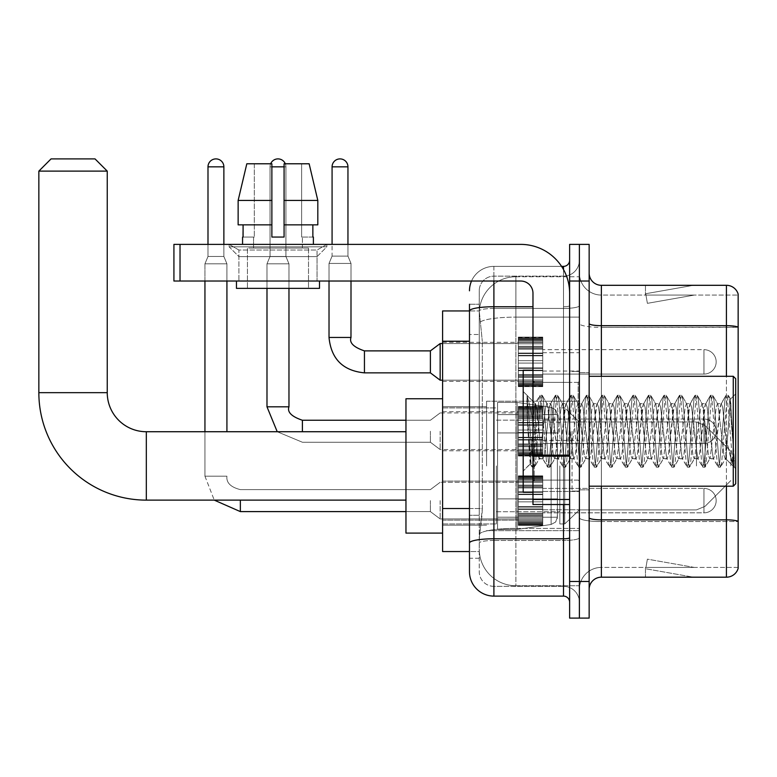 <?xml version="1.0" encoding="UTF-8"?>
<svg xmlns="http://www.w3.org/2000/svg" width="777" height="777" viewBox="0 0 777 777"><rect width="100%" height="100%" fill="white"/><g stroke="black" fill="none" stroke-linecap="round" stroke-linejoin="round"><path stroke-width="0.58" stroke-dasharray="3.88 2.91" d="M579.389 465.928L579.389 401.204L579.389 465.928M486.567 465.928L486.567 401.204L486.567 465.928M518.317 361.878L518.317 386.305L518.317 361.878M442.599 361.878L442.599 381.42L442.599 361.878M518.317 431.245L518.317 455.672L518.317 431.245M442.599 431.245L442.599 411.703L442.599 431.245M518.317 500.611L518.317 525.038L518.317 500.611M442.599 500.611L442.599 520.153L442.599 500.611M542.744 361.878L542.744 386.305L542.744 361.878M542.744 431.245L542.744 455.672L542.744 431.245M542.744 500.611L542.744 525.038L542.744 500.611M579.389 361.878L579.389 371.037L579.389 361.878M579.389 431.245L579.389 491.083L579.389 431.245M579.389 500.611L579.389 509.77L579.389 500.611M469.473 508.537L482.303 508.537L482.061 514.898L479.39 536.888L482.303 508.537L482.303 341.229L482.303 508.537L442.599 508.537L442.599 551.544L479.322 551.544L479.244 549.096A36.636 36.636 0 0 0 515.879 585.732L579.389 585.732L579.389 528.399L579.389 585.732L515.879 585.732L515.879 528.399L515.879 585.732A36.636 36.636 0 0 1 479.244 549.096L479.244 541.647L479.322 551.544L469.473 551.544M479.39 536.888L479.244 541.647L479.39 536.888M442.599 465.928L442.599 398.756L442.599 465.928M515.879 276.758L579.389 276.758L579.389 317.123L579.389 276.758L515.879 276.758A36.636 36.636 0 0 0 479.292 311.451L482.303 341.229L479.292 311.451A36.636 36.636 0 0 1 515.879 276.758L515.879 317.123L579.389 317.123L579.389 528.399L579.389 317.123L515.879 317.123L515.879 276.758A36.636 36.636 0 0 0 479.292 311.451M469.473 304.234L479.244 304.234L469.473 304.234L469.473 334.508L479.244 334.508L479.244 515.258L479.244 304.234L479.244 334.508L469.473 334.508L469.473 515.258L469.473 310.946L479.322 310.946L442.599 310.946L442.599 508.537M479.244 558.255L469.473 558.255L469.473 515.258L469.473 558.255L479.244 558.255L479.244 515.258L479.244 558.255M469.473 571.687A24.427 24.427 0 0 0 493.9 596.114L493.9 586.344A14.656 14.656 0 0 1 479.244 571.687L479.244 310.985L479.244 571.687A14.656 14.656 0 0 0 493.9 586.344L563.51 586.344L563.51 547.261L563.51 596.114A6.109 6.109 0 0 1 569.619 602.224L569.619 260.266L569.619 602.224M579.389 547.261L579.389 305.682L579.389 547.261M569.619 431.245L569.619 382.391L569.619 431.245M569.619 281.031L569.619 244.386L579.389 244.386L579.389 281.031L579.389 244.386L589.151 244.386L589.151 281.031L579.389 281.031L579.389 581.458L579.389 281.031L569.619 281.031L569.619 581.458L579.389 581.458L579.389 618.103L579.389 581.458L589.151 581.458L589.151 281.031M589.151 581.458L589.151 618.103L569.619 618.103L569.619 581.458M579.389 260.266L579.389 305.682L579.389 260.266A15.88 15.88 0 0 1 563.51 276.146A15.88 15.88 0 0 0 579.389 260.266A15.88 15.88 0 0 1 563.51 276.146L563.51 586.344L493.9 586.344L493.9 540.481L563.51 540.481A15.88 2.758 0 0 0 579.389 537.723A15.88 2.758 0 0 1 563.51 540.481L563.51 276.146L493.9 276.146L563.51 276.146M471.513 281.031A24.427 24.427 0 0 1 493.9 266.375L563.51 266.375A6.109 6.109 0 0 0 569.619 260.266A6.109 6.109 0 0 1 563.51 266.375L563.51 547.261L563.51 540.481L493.9 540.481L493.9 276.146L493.9 308.44L563.51 308.44A15.88 2.758 0 0 0 579.389 305.682A15.88 2.758 0 0 1 563.51 308.44L493.9 308.44L493.9 547.261L493.9 538.782L563.51 538.782A6.109 1.059 0 0 0 569.619 537.723M493.9 596.114L563.51 596.114M532.973 306.74L493.9 306.74A24.427 4.244 180 0 0 469.473 310.985L469.473 543.026A24.427 4.244 180 0 1 493.9 538.782L493.9 266.375A24.427 24.427 0 0 0 469.473 290.802A24.427 24.427 0 0 1 493.9 266.375L561.567 266.375M469.473 543.026L469.473 547.261M479.244 290.802L479.244 310.985L479.244 290.802A14.656 14.656 0 0 1 493.9 276.146A14.656 14.656 0 0 0 479.244 290.802A14.656 14.656 0 0 1 493.9 276.146M579.389 602.224A15.88 15.88 0 0 0 563.51 586.344A15.88 15.88 0 0 1 579.389 602.224A15.88 15.88 0 0 0 563.51 586.344M589.151 431.245L589.151 372.62L589.151 431.245M572.057 431.245L572.057 491.083L572.057 431.245M579.389 528.331L579.389 323.553L579.389 528.331M738.15 295.075L738.15 327.37L601.369 327.37L601.369 295.075L738.15 295.075L601.369 295.075L601.369 521.552L738.15 521.552L738.15 327.37L738.15 521.552L601.369 521.552L601.369 567.414A21.979 21.979 0 0 0 579.389 589.403A21.979 21.979 0 0 1 601.369 567.414L738.15 567.414L738.15 294.094A12.209 12.209 0 0 0 726.427 285.305L726.427 577.185A12.209 12.209 0 0 0 738.15 568.395L738.15 528.331L738.15 567.414L601.369 567.414L601.369 285.305A12.209 12.209 0 0 1 589.151 273.086L589.151 323.553L589.151 273.086M589.151 589.403L589.151 323.553L589.151 589.403A12.209 12.209 0 0 1 601.369 577.185L601.369 521.552A21.979 3.817 0 0 1 579.389 517.735A21.979 3.817 0 0 0 601.369 521.552L601.369 327.37A21.979 3.817 0 0 1 579.389 323.553L579.389 273.086L579.389 323.553A21.979 3.817 0 0 0 601.369 327.37L738.15 327.195A12.209 2.117 180 0 0 726.427 325.67L601.369 325.67A12.209 2.117 0 0 1 589.151 323.553M692.608 577.039A9.771 9.771 0 0 0 694.308 577.185L645.454 577.185L694.308 577.185A9.771 9.771 0 0 1 692.608 577.039A9.771 9.771 0 0 0 694.308 577.185A9.771 9.771 0 0 1 692.608 577.039A9.771 9.771 0 0 0 694.308 577.185A9.771 9.771 0 0 1 692.608 577.039A9.771 9.771 0 0 0 694.308 577.185A9.771 9.771 0 0 1 692.608 577.039A9.771 9.771 0 0 0 694.308 577.185A9.771 9.771 0 0 1 692.608 577.039A9.771 9.771 0 0 0 694.308 577.185A9.771 9.771 0 0 1 692.608 577.039A9.771 9.771 0 0 0 694.308 577.185A9.771 9.771 0 0 1 692.608 577.039A9.771 9.771 0 0 0 694.308 577.185A9.771 9.771 0 0 1 692.608 577.039A9.771 9.771 0 0 0 694.308 577.185A9.771 9.771 0 0 1 692.608 577.039L645.706 568.764L692.608 577.039M645.454 567.414L645.454 577.185L645.454 567.414M726.427 577.185L601.369 577.185M738.15 294.094A12.209 12.209 0 0 0 726.427 285.305L601.369 285.305M694.308 285.305L645.454 285.305L694.308 285.305A9.771 9.771 0 0 0 692.608 285.45A9.771 9.771 0 0 1 694.308 285.305A9.771 9.771 0 0 0 692.608 285.45A9.771 9.771 0 0 1 694.308 285.305A9.771 9.771 0 0 0 692.608 285.45A9.771 9.771 0 0 1 694.308 285.305A9.771 9.771 0 0 0 692.608 285.45A9.771 9.771 0 0 1 694.308 285.305A9.771 9.771 0 0 0 692.608 285.45A9.771 9.771 0 0 1 694.308 285.305A9.771 9.771 0 0 0 692.608 285.45A9.771 9.771 0 0 1 694.308 285.305A9.771 9.771 0 0 0 692.608 285.45A9.771 9.771 0 0 1 694.308 285.305A9.771 9.771 0 0 0 692.608 285.45A9.771 9.771 0 0 1 694.308 285.305A9.771 9.771 0 0 0 692.608 285.45A9.771 9.771 0 0 1 694.308 285.305M694.308 567.414L645.94 567.414L694.308 567.414L645.94 567.414L694.308 567.414L645.94 567.414L694.308 567.414L645.94 567.414L694.308 567.414L645.94 567.414L694.308 567.414L645.94 567.414L694.308 567.414L645.94 567.414L694.308 567.414L645.94 567.414L694.308 567.414L645.94 567.414L694.308 567.414L647.396 559.149L645.94 567.414L647.396 559.149L645.94 567.414L647.396 559.149L645.94 567.414L647.396 559.149L645.94 567.414L647.396 559.149L645.94 567.414L647.396 559.149L645.94 567.414L647.396 559.149L645.94 567.414L647.396 559.149L645.94 567.414L647.396 559.149L645.94 567.414L647.396 559.149L694.308 567.414M645.94 295.075L645.706 293.725L692.608 285.45L645.706 293.725L645.94 295.075L645.706 293.725L692.608 285.45L645.706 293.725L645.94 295.075L645.706 293.725L692.608 285.45L645.706 293.725L645.94 295.075L645.706 293.725L692.608 285.45L645.706 293.725L645.94 295.075L645.706 293.725L692.608 285.45L645.706 293.725L645.94 295.075L645.706 293.725L692.608 285.45L645.706 293.725L645.94 295.075L645.706 293.725L692.608 285.45L645.706 293.725L645.94 295.075L645.706 293.725L692.608 285.45L645.706 293.725L645.94 295.075L645.706 293.725L692.608 285.45L645.706 293.725L645.94 295.075L694.308 295.075L645.94 295.075L694.308 295.075L645.94 295.075L694.308 295.075L645.94 295.075L694.308 295.075L645.94 295.075L694.308 295.075L645.94 295.075L694.308 295.075L645.94 295.075L694.308 295.075L645.94 295.075L694.308 295.075L645.94 295.075L694.308 295.075L645.94 295.075L647.396 303.341L645.94 295.075M601.369 295.075A21.979 21.979 0 0 1 579.389 273.086A21.979 21.979 0 0 0 601.369 295.075A21.979 21.979 0 0 1 579.389 273.086M645.454 285.305L645.454 295.075L645.454 285.305M694.308 295.075L647.396 303.341L694.308 295.075M238.898 250.029L229.128 244.386L326.826 244.386L229.128 244.386L229.128 246.833L326.826 246.833L229.128 246.833L326.826 246.833L229.128 246.833L238.898 256.604L238.898 281.031L317.055 281.031L238.898 281.031L317.055 281.031L238.898 281.031L317.055 281.031L238.898 281.031L317.055 281.031L238.898 281.031L238.898 250.029L317.055 250.029L326.826 244.386L229.128 244.386L326.826 244.386L326.826 246.833L317.055 256.604L238.898 256.604L317.055 256.604L317.055 281.031L317.055 250.029L238.898 250.029L229.128 244.386L326.826 244.386L229.128 244.386L229.128 246.833L238.898 256.604L238.898 281.031L238.898 250.029L317.055 250.029L326.826 244.386L229.128 244.386L326.826 244.386L326.826 246.833L317.055 256.604L238.898 256.604L317.055 256.604L317.055 281.031L317.055 250.029L238.898 250.029M532.973 431.245L532.973 492.307L532.973 431.245M532.973 504.526L569.619 504.526L532.973 504.526L532.973 499.475L532.973 504.526L569.619 504.526L569.619 293.24A48.854 48.854 0 0 0 520.765 244.386L173.922 244.386L180.031 244.386L173.922 244.386L173.922 281.031L173.922 244.386L173.922 281.031L520.765 281.031A12.209 12.209 0 0 1 532.973 293.24L532.973 504.526M532.973 456.196L569.619 456.196L532.973 456.196L569.619 456.196L569.619 293.24A48.854 48.854 0 0 0 520.765 244.386L180.031 244.386L180.031 281.031L520.765 281.031A12.209 12.209 0 0 1 532.973 293.24L532.973 455.137L569.619 455.137L569.619 504.526L569.619 293.24A48.854 48.854 0 0 0 520.765 244.386L180.031 244.386L180.031 281.031L173.922 281.031L520.765 281.031A12.209 12.209 0 0 1 532.973 293.24L532.973 455.137L569.619 455.137L569.619 293.24M308.508 248.057L308.508 288.354L247.445 288.354L308.508 288.354L247.445 288.354L308.508 288.354L308.508 248.057L247.445 248.057L247.445 288.354L247.445 248.057L308.508 248.057M242.56 237.063L243.084 237.063L243.084 224.854L271.872 224.854L271.872 200.427L238.141 200.427L271.872 200.427L271.872 163.782L246.814 163.782L271.872 163.782L254.322 163.782L254.322 237.063L254.322 163.782L271.872 163.782L271.872 237.063L271.872 224.854L271.872 237.063L284.081 237.063L271.872 237.063L284.081 237.063L284.081 163.782L301.622 163.782L301.622 237.063L302.399 237.063L301.622 237.063L301.622 163.782L309.139 163.782L284.081 163.782L284.081 224.854L312.859 224.854L312.859 237.063L312.859 224.854L284.081 224.854L317.812 224.854L284.081 224.854L284.081 200.427L317.812 200.427L317.812 224.854L317.812 200.427L284.081 200.427L284.081 163.782L309.139 163.782L284.081 163.782L284.081 237.063L284.081 224.854L284.081 237.063L271.872 237.063L271.872 163.782L271.872 224.854L238.141 224.854L238.141 200.427L238.141 224.854L243.084 224.854L242.56 244.386L313.393 244.386L242.56 244.386M313.393 237.063L301.622 237.063L302.399 237.063L302.399 248.057L253.545 248.057L302.399 248.057L253.545 248.057L302.399 248.057L302.399 237.063L301.622 237.063L313.393 237.063L313.393 244.386M253.545 237.063L253.545 248.057L253.545 237.063L254.322 237.063L243.084 237.063L254.322 237.063L254.322 163.782L246.814 163.782L271.872 163.782L271.872 237.063L271.872 224.854L238.141 224.854L271.872 224.854L238.141 224.854L243.084 224.854L243.084 237.063L253.545 237.063M319.502 281.031L236.451 281.031L236.451 288.354L319.502 288.354L236.451 288.354L319.502 288.354L319.502 281.031L236.451 281.031M284.081 200.427L317.812 200.427L309.139 163.782L301.622 163.782L301.622 237.063L301.622 163.782L309.139 163.782L284.081 163.782L301.622 163.782L284.081 163.782L284.081 224.854L317.812 224.854M284.081 224.854L284.081 237.063L271.872 237.063L271.872 163.782L246.814 163.782L238.141 200.427L238.141 224.854L271.872 224.854L271.872 163.782L246.814 163.782L254.322 163.782L254.322 237.063L243.084 237.063M735.712 431.245L735.712 483.76L735.712 378.729L735.712 468.618L735.712 378.729L733.265 376.291L733.265 486.198L733.265 376.291L733.265 486.198L735.712 483.76L735.712 431.245M532.973 492.307L523.203 492.307L523.203 370.182L523.203 471.056L523.203 370.182L532.973 370.182M554.623 431.245L552.039 407.342L550.747 403.642L549.456 407.342L544.279 455.147L542.987 458.848L541.695 455.147L539.112 431.245C537.869 415.365 536.645 406.186 535.421 403.71L539.762 395.522L538.791 400.068L533.624 462.422L532.012 466.967L531.031 462.422L527.02 411.655L527.02 395.959C529.322 402.739 531.973 414.5 534.984 431.245L537.82 455.147L539.112 458.848L537.82 455.147L534.984 431.245C531.973 414.5 529.322 402.739 527.02 395.959L532.973 462.422L534.265 467.239L532.973 462.422L527.02 395.959L527.933 431.245L527.02 411.655L531.031 462.422L532.012 466.967L534.586 466.967L532.332 467.239L533.624 462.422L538.791 400.068L540.083 395.25L535.042 403.613L523.203 391.433L535.421 403.71C534.518 403.584 533.663 412.752 532.847 431.245L530.39 463.879L527.933 431.245L530.167 463.801L532.012 466.967L530.167 463.801L523.203 471.056L530.39 463.879L532.847 431.245C533.663 412.752 534.518 403.584 535.421 403.71L535.421 431.245L535.421 403.71C536.645 406.186 537.869 415.365 539.112 431.245L541.695 455.147L542.579 458.498L547.523 466.967L546.542 462.422L541.375 400.068L540.083 395.25L542.025 395.25L540.734 400.068L535.557 462.422L534.586 466.967L539.52 458.498L542.987 458.848L547.523 466.967L546.542 462.422L541.375 400.068L540.083 395.25L542.025 395.25L540.734 400.068L535.557 462.422L534.586 466.967L539.112 458.848L542.987 458.848L544.279 455.147L549.456 407.342L550.339 403.991L555.273 395.522L554.302 400.068L549.135 462.422L547.523 466.967L549.776 467.239L548.484 462.422L543.317 400.068L542.025 395.25L547.28 403.991L546.872 403.642L545.58 407.342L539.52 458.498L545.58 407.342L546.872 403.642L550.747 403.642L555.273 395.522L554.302 400.068L549.135 462.422L547.834 467.239L549.776 467.239L548.484 462.422L543.317 400.068L542.336 395.522L546.872 403.642L550.747 403.642L552.039 407.342L558.09 458.498L554.623 431.245M550.747 431.245L548.164 407.342L547.28 403.991L553.331 455.147L554.623 458.848L553.331 455.147L550.747 431.245M570.133 431.245L567.55 407.342L566.258 403.642L565.85 403.991L559.79 455.147L558.498 458.848L558.09 458.498L563.034 466.967L562.053 462.422L556.886 400.068L555.273 395.522L557.536 395.25L556.235 400.068L551.068 462.422L549.776 467.239L555.031 458.498L558.498 458.848L563.034 466.967L562.053 462.422L556.886 400.068L555.594 395.25L557.536 395.25L556.235 400.068L551.068 462.422L550.097 466.967L554.623 458.848L558.498 458.848L559.79 455.147L564.966 407.342L565.85 403.991L570.784 395.522L569.813 400.068L564.636 462.422L563.034 466.967L565.287 467.239L563.995 462.422L558.828 400.068L557.536 395.25L562.791 403.991L562.383 403.642L561.081 407.342L555.031 458.498L561.081 407.342L562.383 403.642L566.258 403.642L570.784 395.522L569.813 400.068L564.636 462.422L563.344 467.239L565.287 467.239L563.995 462.422L558.828 400.068L557.847 395.522L562.383 403.642L566.258 403.642L567.55 407.342L573.601 458.498L570.133 431.245M566.258 431.245L563.675 407.342L562.791 403.991L568.842 455.147L570.133 458.848L568.842 455.147L566.258 431.245M585.644 431.245L583.061 407.342L581.769 403.642L581.361 403.991L575.301 455.147L574.009 458.848L573.601 458.498L578.544 466.967L577.564 462.422L572.396 400.068L570.784 395.522L573.038 395.25L571.746 400.068L566.579 462.422L565.287 467.239L570.541 458.498L574.009 458.848L578.544 466.967L577.564 462.422L572.396 400.068L571.105 395.25L573.038 395.25L571.746 400.068L566.579 462.422L565.607 466.967L570.133 458.848L574.009 458.848L575.301 455.147L580.477 407.342L581.361 403.991L586.295 395.522L585.324 400.068L580.147 462.422L578.544 466.967L580.798 467.239L579.506 462.422L574.339 400.068L573.038 395.25L578.302 403.991L577.884 403.642L576.592 407.342L570.541 458.498L576.592 407.342L577.884 403.642L581.769 403.642L586.295 395.522L585.324 400.068L580.147 462.422L578.855 467.239L580.798 467.239L579.506 462.422L574.339 400.068L573.358 395.522L577.884 403.642L581.769 403.642L583.061 407.342L589.112 458.498L585.644 431.245M581.769 431.245L579.186 407.342L578.302 403.991L584.353 455.147L585.644 458.848L584.353 455.147L581.769 431.245M601.155 431.245L598.572 407.342L597.28 403.642L596.872 403.991L590.811 455.147L589.52 458.848L589.112 458.498L594.055 466.967L593.074 462.422L587.907 400.068L586.295 395.522L588.548 395.25L587.257 400.068L582.09 462.422L580.798 467.239L586.052 458.498L589.52 458.848L594.055 466.967L593.074 462.422L587.907 400.068L586.616 395.25L588.548 395.25L587.257 400.068L582.09 462.422L581.118 466.967L585.644 458.848L589.52 458.848L590.811 455.147L595.988 407.342L596.872 403.991L601.806 395.522L600.835 400.068L595.658 462.422L594.055 466.967L596.309 467.239L595.017 462.422L589.84 400.068L588.548 395.25L593.803 403.991L593.395 403.642L592.103 407.342L586.052 458.498L592.103 407.342L593.395 403.642L597.28 403.642L601.806 395.522L600.835 400.068L595.658 462.422L594.366 467.239L596.309 467.239L595.017 462.422L589.84 400.068L588.869 395.522L593.395 403.642L597.28 403.642L598.572 407.342L604.623 458.498L601.155 431.245M597.28 431.245L593.803 403.991L599.863 455.147L601.155 458.848L599.863 455.147L597.28 431.245M616.666 431.245L614.083 407.342L612.791 403.642L612.373 403.991L606.322 455.147L605.03 458.848L604.623 458.498L609.566 466.967L608.585 462.422L603.418 400.068L601.806 395.522L604.059 395.25L602.767 400.068L597.6 462.422L596.309 467.239L601.563 458.498L605.03 458.848L609.566 466.967L608.585 462.422L603.418 400.068L602.126 395.25L604.059 395.25L602.767 400.068L597.6 462.422L596.619 466.967L601.155 458.848L605.03 458.848L606.322 455.147L611.489 407.342L612.373 403.991L617.317 395.522L616.346 400.068L611.169 462.422L609.566 466.967L611.82 467.239L610.528 462.422L605.351 400.068L604.059 395.25L609.314 403.991L608.906 403.642L607.614 407.342L601.563 458.498L607.614 407.342L608.906 403.642L612.791 403.642L617.317 395.522L616.346 400.068L611.169 462.422L609.877 467.239L611.82 467.239L610.528 462.422L605.351 400.068L604.38 395.522L608.906 403.642L612.791 403.642L614.083 407.342L620.133 458.498L616.666 431.245M612.791 431.245L609.314 403.991L615.374 455.147L616.666 458.848L615.374 455.147L612.791 431.245M632.177 431.245L629.593 407.342L628.292 403.642L627.884 403.991L621.833 455.147L620.541 458.848L620.133 458.498L625.067 466.967L624.096 462.422L618.929 400.068L617.317 395.522L619.57 395.25L618.278 400.068L613.111 462.422L611.82 467.239L617.074 458.498L620.541 458.848L625.067 466.967L624.096 462.422L618.929 400.068L617.637 395.25L619.57 395.25L618.278 400.068L613.111 462.422L612.13 466.967L616.666 458.848L620.541 458.848L621.833 455.147L627 407.342L627.884 403.991L632.828 395.522L631.847 400.068L626.68 462.422L625.067 466.967L627.33 467.239L626.039 462.422L620.862 400.068L619.57 395.25L624.825 403.991L624.417 403.642L623.125 407.342L617.074 458.498L623.125 407.342L624.417 403.642L628.292 403.642L632.828 395.522L631.847 400.068L626.68 462.422L625.388 467.239L627.33 467.239L626.039 462.422L620.862 400.068L619.891 395.522L624.417 403.642L628.292 403.642L629.593 407.342L635.644 458.498L632.177 431.245M628.292 431.245L625.708 407.342L624.825 403.991L630.885 455.147L632.177 458.848L630.885 455.147L628.292 431.245M647.688 431.245L645.095 407.342L643.803 403.642L643.395 403.991L637.344 455.147L636.052 458.848L635.644 458.498L640.578 466.967L639.607 462.422L634.44 400.068L632.828 395.522L635.081 395.25L633.789 400.068L628.622 462.422L627.33 467.239L632.585 458.498L636.052 458.848L640.578 466.967L639.607 462.422L634.44 400.068L633.148 395.25L635.081 395.25L633.789 400.068L628.622 462.422L627.641 466.967L632.177 458.848L636.052 458.848L637.344 455.147L642.511 407.342L643.395 403.991L648.339 395.522L647.358 400.068L642.191 462.422L640.578 466.967L642.841 467.239L641.549 462.422L636.373 400.068L635.081 395.25L640.335 403.991L639.927 403.642L638.636 407.342L632.585 458.498L638.636 407.342L639.927 403.642L643.803 403.642L648.339 395.522L647.358 400.068L642.191 462.422L640.899 467.239L642.841 467.239L641.549 462.422L636.373 400.068L635.401 395.522L639.927 403.642L643.803 403.642L645.095 407.342L651.155 458.498L647.688 431.245M643.803 431.245L641.219 407.342L640.335 403.991L646.396 455.147L647.688 458.848L646.396 455.147L643.803 431.245M663.199 431.245L660.605 407.342L659.314 403.642L658.906 403.991L652.855 455.147L651.563 458.848L651.155 458.498L656.089 466.967L655.118 462.422L649.951 400.068L648.339 395.522L650.592 395.25L649.3 400.068L644.133 462.422L642.841 467.239L648.096 458.498L651.563 458.848L656.089 466.967L655.118 462.422L649.951 400.068L648.649 395.25L650.592 395.25L649.3 400.068L644.133 462.422L643.152 466.967L647.688 458.848L651.563 458.848L652.855 455.147L658.022 407.342L658.906 403.991L663.849 395.522L662.868 400.068L657.701 462.422L656.089 466.967L658.352 467.239L657.051 462.422L651.884 400.068L650.592 395.25L655.846 403.991L655.438 403.642L654.147 407.342L648.096 458.498L654.147 407.342L655.438 403.642L659.314 403.642L663.849 395.522L662.868 400.068L657.701 462.422L656.41 467.239L658.352 467.239L657.051 462.422L651.884 400.068L650.912 395.522L655.438 403.642L659.314 403.642L660.605 407.342L666.666 458.498L663.199 431.245M659.314 431.245L655.846 403.991L661.897 455.147L663.199 458.848L661.897 455.147L659.314 431.245M678.7 431.245L676.116 407.342L674.824 403.642L674.417 403.991L668.366 455.147L667.074 458.848L666.666 458.498L671.6 466.967L670.629 462.422L665.452 400.068L663.849 395.522L666.103 395.25L664.811 400.068L659.644 462.422L658.352 467.239L663.607 458.498L667.074 458.848L671.6 466.967L670.629 462.422L665.452 400.068L664.16 395.25L666.103 395.25L664.811 400.068L659.644 462.422L658.663 466.967L663.199 458.848L667.074 458.848L668.366 455.147L673.533 407.342L674.417 403.991L679.36 395.522L678.379 400.068L673.212 462.422L671.6 466.967L673.853 467.239L672.561 462.422L667.394 400.068L666.103 395.25L671.357 403.991L670.949 403.642L669.657 407.342L663.607 458.498L669.657 407.342L670.949 403.642L674.824 403.642L679.36 395.522L678.379 400.068L673.212 462.422L671.92 467.239L673.853 467.239L672.561 462.422L667.394 400.068L666.423 395.522L670.949 403.642L674.824 403.642L676.116 407.342L682.177 458.498L678.7 431.245M674.824 431.245L672.241 407.342L671.357 403.991L677.408 455.147L678.7 458.848L677.408 455.147L674.824 431.245M694.211 431.245L691.627 407.342L690.335 403.642L689.927 403.991L683.877 455.147L682.585 458.848L682.177 458.498L687.111 466.967L686.14 462.422L680.963 400.068L679.36 395.522L681.614 395.25L680.322 400.068L675.155 462.422L673.853 467.239L679.117 458.498L682.585 458.848L687.111 466.967L686.14 462.422L680.963 400.068L679.671 395.25L681.614 395.25L680.322 400.068L675.155 462.422L674.174 466.967L678.7 458.848L682.585 458.848L683.877 455.147L689.044 407.342L689.927 403.991L694.871 395.522L693.89 400.068L688.723 462.422L687.111 466.967L689.364 467.239L688.072 462.422L682.905 400.068L681.614 395.25L686.868 403.991L686.46 403.642L685.168 407.342L679.117 458.498L685.168 407.342L686.46 403.642L690.335 403.642L694.871 395.522L693.89 400.068L688.723 462.422L687.431 467.239L689.364 467.239L688.072 462.422L682.905 400.068L681.934 395.522L686.46 403.642L690.335 403.642L691.627 407.342L697.688 458.498L694.211 431.245M690.335 431.245L687.752 407.342L686.868 403.991L692.919 455.147L694.211 458.848L692.919 455.147L690.335 431.245M709.722 431.245L707.138 407.342L705.846 403.642L705.438 403.991L699.387 455.147L698.096 458.848L697.688 458.498L702.622 466.967L701.65 462.422L696.474 400.068L694.871 395.522L697.124 395.25L695.833 400.068L690.656 462.422L689.364 467.239L694.628 458.498L698.096 458.848L702.622 466.967L701.65 462.422L696.474 400.068L695.182 395.25L697.124 395.25L695.833 400.068L690.656 462.422L689.685 466.967L694.211 458.848L698.096 458.848L699.387 455.147L704.554 407.342L705.438 403.991L710.382 395.522L709.401 400.068L704.234 462.422L702.622 466.967L704.875 467.239L703.583 462.422L698.416 400.068L697.124 395.25L702.379 403.991L701.971 403.642L700.679 407.342L694.628 458.498L700.679 407.342L701.971 403.642L705.846 403.642L710.382 395.522L709.401 400.068L704.234 462.422L702.942 467.239L704.875 467.239L703.583 462.422L698.416 400.068L697.435 395.522L701.971 403.642L705.846 403.642L707.138 407.342L713.189 458.498L709.722 431.245M705.846 431.245L703.263 407.342L702.379 403.991L708.43 455.147L709.722 458.848L708.43 455.147L705.846 431.245M725.232 431.245L722.649 407.342L721.357 403.642L720.949 403.991L714.898 455.147L713.607 458.848L713.189 458.498L718.133 466.967L717.161 462.422L711.985 400.068L710.382 395.522L712.635 395.25L711.343 400.068L706.167 462.422L704.875 467.239L710.129 458.498L713.607 458.848L718.133 466.967L717.161 462.422L711.985 400.068L710.693 395.25L712.635 395.25L711.343 400.068L706.167 462.422L705.195 466.967L709.722 458.848L713.607 458.848L714.898 455.147L720.065 407.342L720.949 403.991L725.883 395.522L724.912 400.068L719.745 462.422L718.133 466.967L720.386 467.239L719.094 462.422L713.927 400.068L712.635 395.25L717.89 403.991L717.482 403.642L716.19 407.342L710.129 458.498L716.19 407.342L717.482 403.642L721.357 403.642L725.883 395.522L724.912 400.068L719.745 462.422L718.453 467.239L720.386 467.239L719.094 462.422L713.927 400.068L712.946 395.522L717.482 403.642L721.357 403.642L722.649 407.342L725.873 438.578L725.873 458.848L725.873 457.983L725.232 458.848L723.941 455.147L717.89 403.991L723.941 455.147L725.232 458.848L725.873 458.848L730.623 399.232L734.323 466.88L732.692 465.336L725.873 438.578L725.873 458.848L733.469 466.394L725.873 438.578L725.232 431.245M734.323 467.239L733.643 466.967L732.662 462.422L727.495 400.068L726.204 395.25L728.146 395.25L726.854 400.068L721.678 462.422L720.386 467.239L725.64 458.498L725.232 458.848L734.323 466.88L733.643 466.967L732.662 462.422L727.495 400.068L726.204 395.25L728.146 395.25L726.854 400.068L721.678 462.422L720.706 466.967L725.873 457.983L730.399 399.155L734.323 459.994L729.438 400.068L728.146 395.25L729.438 400.068L734.323 459.994L734.323 467.239L735.712 468.618L734.323 467.239M442.599 533.1L405.963 533.1L442.599 533.1L405.963 533.1L405.963 398.756L405.963 533.1L405.963 398.756L405.963 533.1L405.963 398.756L405.963 533.1L405.963 431.73L146.319 431.73L146.319 500.126A107.469 107.469 0 0 1 38.85 392.657L38.85 171.115L107.245 171.115L38.85 171.115L107.245 171.115L38.85 171.115L107.245 171.115L38.85 171.115L107.245 171.115L95.027 158.896L51.059 158.896L95.027 158.896L107.245 171.115L107.245 392.657L107.245 171.115L95.027 158.896L51.059 158.896L38.85 171.115L51.059 158.896L95.027 158.896L51.059 158.896L95.027 158.896L51.059 158.896L38.85 171.115L38.85 392.657L38.85 171.115M442.599 398.756L405.963 398.756L442.599 398.756L405.963 398.756L405.963 465.928L405.963 431.73L146.319 431.73A39.083 39.083 0 0 1 107.245 392.657L107.245 171.115M730.827 465.928L730.827 451.272L730.827 465.928M564.733 465.928L564.733 523.941L564.733 465.928M559.848 465.928L559.848 523.941L559.848 465.928M496.338 465.928L496.338 523.941L496.338 465.928M497.562 432.954L497.562 529.438L497.562 498.902L557.4 498.902L557.4 517.22L557.4 414.636L557.4 432.954L497.562 432.954L497.562 414.636L497.562 517.22L497.562 498.902L557.4 498.902L557.4 414.636L557.4 432.954L497.562 432.954L497.562 402.418L497.562 529.438L497.562 498.902L557.4 498.902L557.4 414.636L557.4 432.954L497.562 432.954L497.562 414.636L497.562 517.22L497.562 498.902L517.103 498.902L517.103 402.418L517.103 432.954L497.562 432.954L497.562 402.418L497.562 529.438L497.562 498.902L557.4 498.902L557.4 414.636L557.4 432.954L497.562 432.954L497.562 414.636L497.562 517.22L497.562 498.902L557.4 498.902L557.4 517.229L497.562 517.22L497.562 498.902L557.4 498.902L557.4 517.229L497.562 517.22L497.562 402.418L497.562 529.438L497.562 498.902L517.103 498.902L517.103 529.438L517.103 402.418L517.103 432.954L497.562 432.954L557.4 432.954L517.103 432.954L517.103 402.418L517.103 432.954L551.126 432.954L551.126 407.371L551.126 524.485L551.126 498.902L557.4 498.902L557.4 517.229L497.562 517.22L557.4 517.22L555.623 522.027L551.126 524.485L551.126 498.902L557.4 498.902L557.294 518.502L555.623 522.027L551.126 524.485L551.126 498.902L517.103 498.902L517.103 529.438L517.103 402.418L517.103 529.438L517.103 498.902L551.126 498.902L551.126 524.485L517.103 529.438L497.562 529.438L517.103 529.438L551.126 524.485L555.623 522.027L557.4 517.229L555.623 522.027L551.126 524.485L517.103 529.438L497.562 529.438L517.103 529.438L551.126 524.485L551.126 407.371L551.126 524.485L551.126 407.371L555.623 409.838L557.4 414.627L497.562 414.636L557.4 414.627L497.562 414.636L557.4 414.627L557.4 432.954L497.562 432.954M146.319 500.126A107.469 107.469 0 0 1 38.85 392.657L107.245 392.657L38.85 392.657A107.469 107.469 0 0 0 146.319 500.126L405.963 500.126M405.963 431.73L146.319 431.73A39.083 39.083 0 0 1 107.245 392.657L38.85 392.657M557.4 432.954L551.126 432.954L551.126 407.371L517.103 402.418L497.562 402.418L517.103 402.418L551.126 407.371L555.623 409.838L557.294 413.354L557.4 432.954L557.294 413.354L555.623 409.838L551.126 407.371L517.103 402.418L497.562 402.418L517.103 402.418L551.126 407.371L555.623 409.838L557.294 413.354L557.4 432.954M703.952 512.83A12.209 12.209 0 0 0 716.171 500.611A12.209 12.209 0 0 0 703.952 488.403A12.209 12.209 0 0 1 716.171 500.611A12.209 12.209 0 0 1 703.952 512.83A12.209 12.209 0 0 0 716.171 500.611A12.209 12.209 0 0 0 703.952 488.403A12.209 12.209 0 0 1 716.171 500.611A12.209 12.209 0 0 1 703.952 512.83A12.209 12.209 0 0 0 716.171 500.611A12.209 12.209 0 0 0 703.952 488.403A12.209 12.209 0 0 1 716.171 500.611A12.209 12.209 0 0 1 703.952 512.83A12.209 12.209 0 0 0 716.171 500.611A12.209 12.209 0 0 0 703.952 488.403A12.209 12.209 0 0 1 716.171 500.611A12.209 12.209 0 0 1 703.952 512.83L703.952 488.403L703.952 512.83L703.952 488.403L703.952 512.83L703.952 488.403L703.952 512.83L703.952 488.403L703.952 512.83L703.952 488.403L703.952 512.83L703.952 488.403L703.952 512.83L703.952 488.403L703.952 512.83L703.952 488.403L703.952 512.83L542.744 512.83L703.952 512.83M223.873 166.841L223.873 256.478L223.873 166.841L223.873 256.478L223.873 166.841L223.873 256.478L223.873 166.841L207.993 166.841A7.935 7.935 0 0 1 215.938 158.896A7.935 7.935 0 0 1 223.873 166.841A7.935 7.935 0 0 0 215.938 158.896A7.935 7.935 0 0 0 207.993 166.841A7.935 7.935 0 0 1 215.938 158.896A7.935 7.935 0 0 1 223.873 166.841A7.935 7.935 0 0 0 215.938 158.896A7.935 7.935 0 0 0 207.993 166.841A7.935 7.935 0 0 1 215.938 158.896A7.935 7.935 0 0 1 223.873 166.841A7.935 7.935 0 0 0 215.938 158.896A7.935 7.935 0 0 0 207.993 166.841A7.935 7.935 0 0 1 215.938 158.896A7.935 7.935 0 0 1 223.873 166.841L223.873 256.478L207.993 256.478L223.873 256.478L207.993 256.478L223.873 256.478L207.993 256.478L223.873 256.478L207.993 256.478L223.873 256.478L207.993 256.478L223.873 256.478L207.993 256.478L223.873 256.478L207.993 256.478L223.873 256.478L226.923 263.811L204.943 263.811L226.923 263.811L204.943 263.811L226.923 263.811L204.943 263.811L226.923 263.811L204.943 263.811L226.923 263.811L204.943 263.811L226.923 263.811L204.943 263.811L226.923 263.811L204.943 263.811L226.923 263.811L226.923 431.73M430.39 500.611L430.39 511.606L430.39 500.611M440.161 500.611L440.161 518.929L440.161 500.611M204.943 431.73L204.943 476.184L226.923 476.184L204.943 476.184L226.923 476.184L204.943 476.184L226.923 476.184L204.943 476.184L226.923 476.184L204.943 476.184L226.923 476.184L204.943 476.184L226.923 476.184L204.943 476.184L226.923 476.184L204.943 476.184L226.923 476.184L204.943 476.184L204.943 263.811L215.938 263.811L204.943 263.811L204.943 476.184L204.943 281.031M207.993 166.841L207.993 256.478L215.938 256.478L207.993 256.478L204.943 263.811L207.993 256.478L204.943 263.811L207.993 256.478L204.943 263.811L207.993 256.478L204.943 263.811L207.993 256.478L207.993 166.841L207.993 244.386M518.317 524.543L518.317 523.057L518.317 525.378L518.317 524.543L542.744 524.543L542.744 522.299L518.317 522.299L518.317 525.378L518.317 522.299L542.744 522.299L542.744 525.378L542.744 522.299L542.744 525.378L542.744 522.299L518.317 522.299L518.317 523.057L542.744 523.057L542.744 525.378L542.744 521.367L542.744 525.378L542.744 522.299L542.744 523.785L542.744 522.299L518.317 522.299L518.317 523.785L518.317 521.367L518.317 523.785L542.744 523.815L542.744 520.104L542.744 525.378L542.744 518.667L542.744 525.378L542.744 522.299L518.317 522.299L542.744 522.299L542.744 525.378L542.744 518.667L542.744 525.378L542.744 522.299L518.317 522.299L518.317 523.057L542.744 523.057L542.744 525.378L542.744 516.151L542.744 525.378L542.744 522.299L542.744 523.785L542.744 522.299L518.317 522.299L518.317 523.785L542.744 523.815L542.744 515.238L542.744 525.378L542.744 522.299L542.744 525.378L542.744 524.543L518.317 524.543L518.317 523.057L518.317 525.378L542.744 525.378L542.744 513.267L542.744 525.378L518.317 525.378L518.317 524.543L542.744 524.543L518.317 524.543L518.317 522.299L542.744 522.299L542.744 523.785L542.744 522.299L518.317 522.299L518.317 523.057L542.744 523.057L518.317 523.057L518.317 525.378L518.317 523.815L542.744 523.785L542.744 513.267L542.744 523.785L518.317 523.785L518.317 525.378L542.744 525.378L518.317 525.378L518.317 524.543L542.744 524.543L518.317 524.543L518.317 522.299L518.317 523.785L518.317 522.299L542.744 522.299L542.744 523.057L518.317 523.057L542.744 523.057L518.317 523.057L518.317 520.104L518.317 521.367L542.744 521.367L542.744 509.43L542.744 521.367L518.317 521.367L518.317 523.785L542.744 523.815L518.317 523.785L518.317 525.378L542.744 525.378L518.317 525.378L518.317 524.543L542.744 524.543L518.317 524.543L518.317 522.299L518.317 523.057L542.744 523.057L518.317 523.057L518.317 518.667L518.317 520.104L542.744 520.104L542.744 508.945L542.744 520.104L518.317 520.104L518.317 521.367L542.744 521.367L518.317 521.367L518.317 523.785L542.744 523.815L518.317 523.785L518.317 525.378L542.744 525.378L518.317 525.378L518.317 524.543L542.744 524.543L518.317 524.543L518.317 522.299L542.744 522.299L542.744 523.785L518.317 523.815L518.317 522.299L518.317 523.057L542.744 523.057L518.317 523.057L518.317 518.667L518.317 519.93L518.317 518.667L542.744 518.667L542.744 519.93L542.744 506.623L542.744 519.93L542.744 518.667L518.317 518.667L518.317 520.104L542.744 520.104L518.317 520.104L518.317 521.367L542.744 521.367L518.317 521.367L518.317 523.785L542.744 523.815L518.317 523.785L542.744 523.785L518.317 523.815L518.317 525.378L542.744 525.378L518.317 525.378L518.317 524.543L542.744 524.543L518.317 524.543L518.317 522.299L518.317 523.785L518.317 522.299L542.744 522.299L518.317 522.299L518.317 523.057L542.744 523.057L518.317 523.057L518.317 516.151L518.317 519.93L542.744 519.93L542.744 506.623L542.744 519.93L518.317 519.93L518.317 518.667L542.744 518.667L518.317 518.667L518.317 520.104L542.744 520.104L518.317 520.104L518.317 521.367L542.744 521.367L518.317 521.367L518.317 523.785L542.744 523.815L518.317 523.785L542.744 523.785L518.317 523.815L518.317 525.378L542.744 525.378L518.317 525.378L518.317 524.543L542.744 524.543L518.317 524.543L518.317 522.299L518.317 523.785L518.317 522.299L542.744 522.299L542.744 523.057L518.317 523.057L518.317 515.238L518.317 516.151L542.744 516.151L542.744 501.835L542.744 516.151L518.317 516.151L518.317 519.93L542.744 519.93L518.317 519.93L518.317 518.667L542.744 518.667L518.317 518.667L518.317 520.104L542.744 520.104L518.317 520.104L518.317 521.367L542.744 521.367L518.317 521.367L518.317 523.785L542.744 523.815L518.317 523.785L542.744 523.785L518.317 523.815L518.317 525.378L542.744 525.378L518.317 525.378L518.317 524.543L542.744 524.543L518.317 524.543M518.317 513.267L518.317 515.238L518.317 513.267L518.317 514.18L518.317 513.267L542.744 513.267L542.744 514.18L542.744 499.388L542.744 515.238L542.744 494.123L542.744 514.18L542.744 513.267L518.317 513.267L518.317 515.238L542.744 515.238L518.317 515.238L518.317 509.43L518.317 514.18L542.744 514.18L542.744 494.123L542.744 514.18L518.317 514.18L518.317 513.267L542.744 513.267L518.317 513.267L518.317 515.238L542.744 515.238L518.317 515.238L518.317 516.151L542.744 516.151L518.317 516.151L518.317 508.945L542.744 509.43L542.744 492.278L542.744 509.43L518.317 509.43L518.317 514.18L542.744 514.18L518.317 514.18L518.317 513.267L542.744 513.267L518.317 513.267L518.317 515.238L542.744 515.238L518.317 515.238L518.317 516.151L542.744 516.151L518.317 516.151L518.317 519.93L542.744 519.93L518.317 519.93L518.317 506.623L518.317 508.945L542.744 508.945L542.744 491.802L542.744 508.945L518.317 508.945L542.744 509.43L518.317 509.43L518.317 514.18L542.744 514.18L518.317 514.18L518.317 513.267L542.744 513.267L518.317 513.267L518.317 515.238L542.744 515.238L518.317 515.238L518.317 516.151L542.744 516.151L518.317 516.151L518.317 519.93L542.744 519.93L518.317 519.93L518.317 518.667L542.744 518.667L518.317 518.667L518.317 506.623L542.744 507.099L542.744 487.043L542.744 507.099L518.317 506.623L518.317 508.945L542.744 508.945L518.317 508.945L542.744 509.43L518.317 509.43L518.317 514.18L542.744 514.18L518.317 514.18L518.317 513.267L542.744 513.267L518.317 513.267L518.317 515.238L542.744 515.238L518.317 515.238L518.317 516.151L542.744 516.151L518.317 516.151L518.317 519.93L542.744 519.93L518.317 519.93L518.317 518.667L542.744 518.667L518.317 518.667L518.317 520.104L542.744 520.104L518.317 520.104L518.317 501.835L518.317 507.099L542.744 507.099L542.744 487.043L542.744 507.099L518.317 507.099L542.744 506.623L518.317 506.623L518.317 508.945L542.744 508.945L518.317 508.945L542.744 509.43L518.317 509.43L518.317 514.18L542.744 514.18L518.317 514.18L518.317 513.267L542.744 513.267L518.317 513.267L518.317 515.238L542.744 515.238L518.317 515.238L518.317 516.151L542.744 516.151L518.317 516.151L518.317 519.93L542.744 519.93L518.317 519.93L518.317 518.667L542.744 518.667L518.317 518.667L518.317 520.104L542.744 520.104L518.317 520.104L518.317 521.367L542.744 521.367L518.317 521.367L518.317 499.388L518.317 501.835L542.744 501.835L542.744 485.984L542.744 501.835L518.317 501.835L542.744 501.835L518.317 501.835L518.317 507.099L542.744 507.099L518.317 506.623L542.744 506.623L518.317 506.623L518.317 508.945L542.744 508.945L518.317 508.945L542.744 509.43L518.317 509.43L518.317 514.18L542.744 514.18L518.317 514.18L518.317 513.267L542.744 513.267L518.317 513.267L518.317 515.238L542.744 515.238L518.317 515.238L518.317 516.151L542.744 516.151L518.317 516.151L518.317 519.93L542.744 519.93L518.317 519.93L518.317 518.667L542.744 518.667L518.317 518.667L518.317 520.104L542.744 520.104L518.317 520.104L518.317 521.367L542.744 521.367L518.317 521.367L518.317 523.785L542.744 523.815L518.317 523.785L542.744 523.785L518.317 523.815L518.317 525.378L518.317 522.299L542.744 522.299L542.744 523.785L518.317 523.815L518.317 494.123L518.317 499.388L542.744 499.388L542.744 485.071L542.744 499.388L518.317 499.388L542.744 499.388L518.317 499.388L518.317 501.835L542.744 501.835L518.317 501.835L542.744 501.835L518.317 501.835L518.317 507.099L542.744 507.099L518.317 506.623L542.744 506.623L518.317 506.623L518.317 508.945L542.744 508.945L518.317 508.945L542.744 509.43L518.317 509.43L518.317 514.18L542.744 514.18L518.317 514.18L518.317 513.267L542.744 513.267L518.317 513.267M518.317 494.599L518.317 492.278L518.317 494.599L542.744 494.599L542.744 481.293L542.744 494.599L542.744 481.293L542.744 494.599L518.317 494.599L542.744 494.123L518.317 494.123L518.317 499.388L518.317 491.802L542.744 492.278L542.744 481.118L542.744 492.278L518.317 492.278L518.317 494.599L542.744 494.599L518.317 494.123L542.744 494.123L518.317 494.123L518.317 499.388L542.744 499.388L518.317 499.388L542.744 499.388L518.317 499.388L518.317 487.043L518.317 491.802L542.744 491.802L542.744 479.865L542.744 491.802L518.317 491.802L542.744 492.278L518.317 492.278L518.317 494.599L542.744 494.599L518.317 494.123L542.744 494.123L518.317 494.123L518.317 499.388L542.744 499.388L518.317 499.388L542.744 499.388L518.317 499.388L518.317 501.835L542.744 501.835L518.317 501.835L542.744 501.835L518.317 501.835L518.317 487.043L518.317 487.966L518.317 487.043L542.744 487.043L542.744 487.966L542.744 477.437L542.744 487.966L542.744 487.043L518.317 487.043L518.317 491.802L542.744 491.802L518.317 491.802L542.744 492.278L518.317 492.278L518.317 494.599L542.744 494.599L518.317 494.123L542.744 494.123L518.317 494.123L518.317 499.388L542.744 499.388L518.317 499.388L542.744 499.388L518.317 499.388L518.317 501.835L542.744 501.835L518.317 501.835L542.744 501.835L518.317 501.835L518.317 507.099L542.744 507.099L518.317 507.099L518.317 485.984L518.317 487.966L542.744 487.966L542.744 475.854L542.744 487.966L518.317 487.966L518.317 487.043L542.744 487.043L518.317 487.043L518.317 491.802L542.744 491.802L518.317 491.802L542.744 492.278L518.317 492.278L518.317 494.599L542.744 494.599L518.317 494.123L542.744 494.123L518.317 494.123L518.317 499.388L542.744 499.388L518.317 499.388L542.744 499.388L518.317 499.388L518.317 501.835L542.744 501.835L518.317 501.835L542.744 501.835L518.317 501.835L518.317 507.099L542.744 507.099L518.317 507.099L542.744 506.623L518.317 506.623L518.317 485.071L518.317 485.984L542.744 485.984L542.744 475.854L542.744 485.984L518.317 485.984L518.317 487.966L542.744 487.966L518.317 487.966L518.317 487.043L542.744 487.043L518.317 487.043L518.317 491.802L542.744 491.802L518.317 491.802L542.744 492.278L518.317 492.278L518.317 494.599L542.744 494.599L518.317 494.123L542.744 494.123L518.317 494.123L518.317 499.388L542.744 499.388L518.317 499.388L542.744 499.388L518.317 499.388L518.317 501.835L542.744 501.835L518.317 501.835L542.744 501.835L518.317 501.835L518.317 507.099L542.744 507.099L518.317 506.623L542.744 506.623L518.317 506.623L518.317 508.945L542.744 508.945L518.317 508.945L518.317 481.293L518.317 485.071L542.744 485.071L542.744 475.854L542.744 485.071L518.317 485.071L518.317 485.984L542.744 485.984L518.317 485.984L518.317 487.966L542.744 487.966L518.317 487.966L518.317 487.043L542.744 487.043L518.317 487.043L518.317 491.802L542.744 491.802L518.317 491.802L542.744 492.278L518.317 492.278L518.317 494.599L542.744 494.599L518.317 494.123L542.744 494.123L518.317 494.123L518.317 499.388L542.744 499.388L518.317 499.388L542.744 499.388L518.317 499.388L518.317 501.835L542.744 501.835L518.317 501.835L542.744 501.835L518.317 501.835L518.317 507.099L542.744 507.099L518.317 506.623L542.744 506.623L518.317 506.623L518.317 508.945L542.744 508.945L518.317 509.43L542.744 509.43L518.317 509.43L518.317 481.293L518.317 482.556L518.317 481.293L542.744 481.293L542.744 482.556L542.744 475.854L542.744 482.556L542.744 481.293L518.317 481.293L518.317 485.071L542.744 485.071L518.317 485.071L518.317 485.984L542.744 485.984L518.317 485.984L518.317 487.966L542.744 487.966L518.317 487.966L518.317 487.043L542.744 487.043L518.317 487.043L518.317 491.802L542.744 491.802L518.317 491.802L542.744 492.278L518.317 492.278L518.317 494.599L542.744 494.599L518.317 494.599M518.317 481.118L518.317 482.556L518.317 479.865L518.317 481.118L542.744 481.118L542.744 475.854L542.744 482.556L542.744 475.854L542.744 481.118L518.317 481.118L518.317 482.556L542.744 482.556L518.317 482.556L518.317 477.437L518.317 479.865L542.744 479.865L542.744 475.854L542.744 479.865L518.317 479.865L518.317 481.118L542.744 481.118L518.317 481.118L518.317 482.556L542.744 482.556L518.317 482.556L518.317 481.293L542.744 481.293L518.317 481.293L518.317 485.071L518.317 475.854L518.317 478.923L518.317 475.854L518.317 477.408L542.744 477.437L542.744 475.854L542.744 478.923L542.744 475.854L542.744 477.408L518.317 477.408L542.744 477.408L518.317 477.437L518.317 479.865L542.744 479.865L518.317 479.865L518.317 481.118L542.744 481.118L518.317 481.118L518.317 482.556L542.744 482.556L518.317 482.556L518.317 481.293L542.744 481.293L518.317 481.293L518.317 485.071L542.744 485.071L518.317 485.071L518.317 475.854L542.744 475.854L518.317 475.854L518.317 476.69L542.744 476.69L518.317 476.69L518.317 478.166L542.744 478.166L518.317 478.166L518.317 478.923L542.744 478.923L518.317 478.923L518.317 475.854L518.317 477.408L542.744 477.437L518.317 477.408L542.744 477.408L518.317 477.437L518.317 479.865L542.744 479.865L518.317 479.865L518.317 481.118L542.744 481.118L518.317 481.118L518.317 482.556L542.744 482.556L518.317 482.556L518.317 481.293L542.744 481.293L518.317 481.293L518.317 485.071L542.744 485.071L518.317 485.071L518.317 485.984L542.744 485.984L518.317 485.984L518.317 487.966L518.317 475.854L542.744 475.854L518.317 475.854L518.317 476.69L542.744 476.69L518.317 476.69L518.317 478.166L542.744 478.166L518.317 478.166L518.317 478.923L542.744 478.923L518.317 478.923L518.317 475.854L518.317 477.408L542.744 477.437L518.317 477.408L542.744 477.408L518.317 477.437L518.317 479.865L542.744 479.865L518.317 479.865L518.317 481.118L542.744 481.118L518.317 481.118L518.317 482.556L542.744 482.556L518.317 482.556L518.317 481.293L542.744 481.293L518.317 481.293L518.317 485.071L542.744 485.071L518.317 485.071L518.317 485.984L542.744 485.984L518.317 485.984L518.317 487.966L542.744 487.966L518.317 487.966L518.317 475.854L542.744 475.854L518.317 475.854L518.317 476.69L542.744 476.69L518.317 476.69L518.317 478.166L542.744 478.166L518.317 478.166L518.317 478.923L542.744 478.923L518.317 478.923L518.317 475.854L518.317 477.408L542.744 477.437L518.317 477.408L542.744 477.408L518.317 477.437L518.317 479.865L542.744 479.865L518.317 479.865L518.317 481.118L542.744 481.118L518.317 481.118L518.317 482.556L542.744 482.556L518.317 482.556L518.317 481.293L542.744 481.293L518.317 481.293L518.317 485.071L542.744 485.071L518.317 485.071L518.317 485.984L542.744 485.984L518.317 485.984L518.317 487.966L542.744 487.966L518.317 487.966L518.317 487.043L542.744 487.043L518.317 487.043L518.317 491.802L518.317 475.854L542.744 475.854L518.317 475.854L518.317 476.69L542.744 476.69L518.317 476.69L518.317 478.166L542.744 478.166L518.317 478.166L518.317 478.923L542.744 478.923L518.317 478.923L518.317 475.854L518.317 477.408L542.744 477.437L518.317 477.408L542.744 477.408L518.317 477.437L518.317 479.865L542.744 479.865L518.317 479.865L518.317 481.118L542.744 481.118L518.317 481.118L518.317 482.556L542.744 482.556L518.317 482.556L518.317 481.293L542.744 481.293L518.317 481.293L518.317 485.071L542.744 485.071L518.317 485.071L518.317 485.984L542.744 485.984L518.317 485.984L518.317 487.966L542.744 487.966L518.317 487.966L518.317 487.043L542.744 487.043L518.317 487.043L518.317 491.802L542.744 491.802L518.317 491.802L518.317 475.854L542.744 475.854L518.317 475.854L518.317 476.69L542.744 476.69L518.317 476.69L518.317 478.166L542.744 478.166L518.317 478.166L518.317 478.923L542.744 478.923L518.317 478.923L518.317 475.854L518.317 477.408L542.744 477.437L518.317 477.408L542.744 477.408L518.317 477.437L518.317 479.865L542.744 479.865L518.317 479.865L518.317 481.118L542.744 481.118L518.317 481.118M518.317 478.923L542.744 478.923L518.317 478.923L518.317 475.854L542.744 475.854L518.317 475.854L518.317 476.69L542.744 476.69L518.317 476.69L518.317 478.166L542.744 478.166L518.317 478.166L518.317 478.923L518.317 475.854L518.317 478.923L542.744 478.923L518.317 478.923L518.317 477.437L542.744 477.437L518.317 477.408L542.744 477.408L518.317 477.437L518.317 479.865L518.317 475.854L542.744 475.854L518.317 475.854L518.317 476.69L542.744 476.69L518.317 476.69L518.317 478.166L542.744 478.166L518.317 478.166L518.317 478.923L518.317 475.854L518.317 478.923L542.744 478.923L518.317 478.923M226.923 281.031L226.923 263.811L223.873 256.478L226.923 263.811L223.873 256.478L226.923 263.811L223.873 256.478L226.923 263.811L223.873 256.478L223.873 244.386M518.317 523.057L542.744 523.057L518.317 523.057M518.317 525.378L542.744 525.378L518.317 525.378M518.317 523.785L542.744 523.785L518.317 523.785M518.317 521.367L542.744 521.367L518.317 521.367M518.317 520.104L542.744 520.104L518.317 520.104M518.317 518.667L542.744 518.667L518.317 518.667M518.317 519.93L542.744 519.93L518.317 519.93M518.317 516.151L542.744 516.151L518.317 516.151M518.317 515.238L542.744 515.238L518.317 515.238M518.317 514.18L542.744 514.18L518.317 514.18M518.317 509.43L542.744 509.43L518.317 509.43M518.317 508.945L542.744 508.945L518.317 508.945M518.317 506.623L542.744 506.623L518.317 506.623M518.317 507.099L542.744 507.099L518.317 507.099M518.317 501.835L542.744 501.835L518.317 501.835M518.317 499.388L542.744 499.388L518.317 499.388M518.317 494.123L542.744 494.123L518.317 494.123M518.317 492.278L542.744 492.278L518.317 492.278M518.317 491.802L542.744 491.802L518.317 491.802M518.317 487.043L542.744 487.043L518.317 487.043M518.317 487.966L542.744 487.966L518.317 487.966M518.317 485.984L542.744 485.984L518.317 485.984M518.317 485.071L542.744 485.071L518.317 485.071M518.317 481.293L542.744 481.293L518.317 481.293M518.317 482.556L542.744 482.556L518.317 482.556M518.317 479.865L542.744 479.865L518.317 479.865M518.317 477.437L542.744 477.408L518.317 477.437M518.317 478.166L542.744 478.166L518.317 478.166M518.317 476.69L542.744 476.69L518.317 476.69M518.317 475.854L542.744 475.854L518.317 475.854M285.305 163.782A7.935 7.935 0 0 1 285.917 166.841A7.935 7.935 0 0 0 277.972 158.896A7.935 7.935 0 0 0 270.037 166.841A7.935 7.935 0 0 1 277.972 158.896A7.935 7.935 0 0 1 285.917 166.841A7.935 7.935 0 0 0 277.972 158.896A7.935 7.935 0 0 0 270.037 166.841A7.935 7.935 0 0 1 277.972 158.896A7.935 7.935 0 0 1 285.917 166.841A7.935 7.935 0 0 0 277.972 158.896A7.935 7.935 0 0 0 270.037 166.841A7.935 7.935 0 0 1 277.972 158.896A7.935 7.935 0 0 1 285.917 166.841L285.917 256.478L270.037 256.478L285.917 256.478L270.037 256.478L285.917 256.478L270.037 256.478L285.917 256.478L270.037 256.478L285.917 256.478L270.037 256.478L285.917 256.478L270.037 256.478L285.917 256.478L288.966 263.811L266.987 263.811L288.966 263.811L266.987 263.811L288.966 263.811L266.987 263.811L288.966 263.811L266.987 263.811L288.966 263.811L266.987 263.811L288.966 263.811L266.987 263.811L288.966 263.811L288.966 406.818L266.987 406.818L288.966 406.818L266.987 406.818L288.966 406.818L266.987 406.818L288.966 406.818L266.987 406.818L288.966 406.818L266.987 406.818L288.966 406.818L266.987 406.818L288.966 406.818L266.987 406.818L266.987 263.811L277.972 263.811L266.987 263.811L270.037 256.478L277.972 256.478L270.037 256.478L266.987 263.811L266.987 406.818L266.987 263.811L270.037 256.478L266.987 263.811L266.987 406.818L266.987 263.811L270.037 256.478L266.987 263.811L266.987 406.818M542.744 443.453L703.952 443.453L542.744 443.453L703.952 443.453L542.744 443.453L703.952 443.453L542.744 443.453L703.952 443.453L703.952 431.245L703.952 443.453A12.209 12.209 0 0 0 716.171 431.245A12.209 12.209 0 0 0 703.952 419.036A12.209 12.209 0 0 1 716.171 431.245A12.209 12.209 0 0 1 703.952 443.453A12.209 12.209 0 0 0 716.171 431.245A12.209 12.209 0 0 0 703.952 419.036A12.209 12.209 0 0 1 716.171 431.245A12.209 12.209 0 0 1 703.952 443.453A12.209 12.209 0 0 0 716.171 431.245A12.209 12.209 0 0 0 703.952 419.036A12.209 12.209 0 0 1 716.171 431.245A12.209 12.209 0 0 1 703.952 443.453A12.209 12.209 0 0 0 716.171 431.245A12.209 12.209 0 0 0 703.952 419.036L703.952 443.453L703.952 419.036L703.952 443.453L703.952 419.036L703.952 443.453L703.952 419.036L703.952 443.453L703.952 419.036L703.952 443.453L703.952 419.036L703.952 443.453L703.952 419.036L542.744 419.036M430.39 431.245L430.39 442.239L430.39 431.245M440.161 431.245L440.161 449.562L440.161 431.245M270.649 163.782A7.935 7.935 0 0 0 270.037 166.841L270.037 256.478L266.987 263.811L266.987 288.354M518.317 455.176L518.317 453.69L518.317 456.002L518.317 455.176L542.744 455.176L542.744 452.933L518.317 452.933L518.317 454.419L518.317 452.933L542.744 452.933L542.744 456.002L542.744 452.933L542.744 454.419L542.744 452.933L518.317 452.933L518.317 453.69L542.744 453.69L542.744 456.002L542.744 451.991L542.744 454.419L542.744 452.933L518.317 452.933L518.317 454.419L518.317 451.991L518.317 454.419L542.744 454.419L542.744 450.738L542.744 456.002L542.744 449.3L542.744 454.419L542.744 452.933L518.317 452.933L542.744 452.933L542.744 456.002L542.744 449.3L542.744 454.419L542.744 452.933L518.317 452.933L518.317 453.69L542.744 453.69L542.744 456.002L542.744 452.933L542.744 456.002L542.744 454.448L542.744 456.002L542.744 455.176L518.317 455.176L518.317 453.69L518.317 456.002L518.317 454.448L518.317 456.002L542.744 456.002L542.744 454.448L542.744 456.002L518.317 456.002L518.317 455.176L542.744 455.176L518.317 455.176L518.317 452.933L518.317 454.419L542.744 454.419L542.744 445.872L542.744 454.419L542.744 452.933L518.317 452.933L542.744 452.933L542.744 453.69L518.317 453.69L542.744 453.69L518.317 453.69L518.317 456.002L518.317 454.448L542.744 454.448L518.317 454.448L518.317 456.002L542.744 456.002L518.317 456.002L518.317 455.176L542.744 455.176L518.317 455.176L518.317 452.933L518.317 453.69L542.744 453.69L518.317 453.69L518.317 456.002L518.317 454.448L542.744 454.448L518.317 454.448L518.317 456.002L542.744 456.002L518.317 456.002L518.317 455.176L542.744 455.176L518.317 455.176L518.317 452.933L518.317 454.419L518.317 452.933L542.744 452.933L542.744 454.419L542.744 443.9L542.744 454.419L518.317 454.419L518.317 450.738L518.317 451.991L542.744 451.991L542.744 443.9L542.744 451.991L518.317 451.991L518.317 454.419L542.744 454.419L518.317 454.419L518.317 452.933L518.317 453.69L542.744 453.69L518.317 453.69L518.317 456.002L518.317 454.448L542.744 454.448L518.317 454.448L518.317 456.002L542.744 456.002L518.317 456.002L518.317 455.176L542.744 455.176L518.317 455.176L518.317 449.3L518.317 450.738L542.744 450.738L542.744 440.054L542.744 450.738L518.317 450.738L518.317 451.991L542.744 451.991L518.317 451.991L518.317 454.419L542.744 454.419L518.317 454.419L518.317 452.933L542.744 452.933L518.317 452.933L518.317 453.69L542.744 453.69L518.317 453.69L518.317 456.002L518.317 454.448L542.744 454.448L518.317 454.448L518.317 456.002L542.744 456.002L518.317 456.002L518.317 455.176L542.744 455.176L518.317 455.176L518.317 449.3L518.317 450.563L518.317 449.3L542.744 449.3L542.744 450.563L542.744 439.578L542.744 450.563L542.744 449.3L518.317 449.3L518.317 450.738L542.744 450.738L518.317 450.738L518.317 451.991L542.744 451.991L518.317 451.991L518.317 454.419L542.744 454.419L518.317 454.419L518.317 452.933L542.744 452.933L542.744 453.69L518.317 453.69L518.317 456.002L518.317 454.448L542.744 454.448L518.317 454.448L518.317 456.002L542.744 456.002L518.317 456.002L518.317 455.176L542.744 455.176L518.317 455.176M518.317 446.785L518.317 450.563L518.317 445.872L518.317 446.785L542.744 446.785L542.744 437.257L542.744 450.563L542.744 437.257L542.744 446.785L518.317 446.785L518.317 450.563L542.744 450.563L518.317 450.563L518.317 443.9L518.317 445.872L542.744 445.872L542.744 432.468L542.744 445.872L518.317 445.872L518.317 446.785L542.744 446.785L518.317 446.785L518.317 450.563L542.744 450.563L518.317 450.563L518.317 449.3L542.744 449.3L518.317 449.3L518.317 443.9L518.317 444.813L518.317 443.9L542.744 443.9L542.744 444.813L542.744 430.021L542.744 444.813L542.744 443.9L518.317 443.9L518.317 445.872L542.744 445.872L518.317 445.872L518.317 446.785L542.744 446.785L518.317 446.785L518.317 450.563L542.744 450.563L518.317 450.563L518.317 449.3L542.744 449.3L518.317 449.3L518.317 450.738L542.744 450.738L518.317 450.738L518.317 440.054L518.317 444.813L542.744 444.813L542.744 424.757L542.744 444.813L518.317 444.813L518.317 443.9L542.744 443.9L518.317 443.9L518.317 445.872L542.744 445.872L518.317 445.872L518.317 446.785L542.744 446.785L518.317 446.785L518.317 450.563L542.744 450.563L518.317 450.563L518.317 449.3L542.744 449.3L518.317 449.3L518.317 450.738L542.744 450.738L518.317 450.738L518.317 451.991L542.744 451.991L518.317 451.991L518.317 439.578L542.744 440.054L542.744 424.757L542.744 440.054L518.317 440.054L518.317 444.813L542.744 444.813L518.317 444.813L518.317 443.9L542.744 443.9L518.317 443.9L518.317 445.872L542.744 445.872L518.317 445.872L518.317 446.785L542.744 446.785L518.317 446.785L518.317 450.563L542.744 450.563L518.317 450.563L518.317 449.3L542.744 449.3L518.317 449.3L518.317 450.738L542.744 450.738L518.317 450.738L518.317 451.991L542.744 451.991L518.317 451.991L518.317 454.419L542.744 454.419L518.317 454.419L518.317 437.257L518.317 439.578L542.744 439.578L542.744 422.911L542.744 439.578L518.317 439.578L542.744 440.054L518.317 440.054L518.317 444.813L542.744 444.813L518.317 444.813L518.317 443.9L542.744 443.9L518.317 443.9L518.317 445.872L542.744 445.872L518.317 445.872L518.317 446.785L542.744 446.785L518.317 446.785L518.317 450.563L542.744 450.563L518.317 450.563L518.317 449.3L542.744 449.3L518.317 449.3L518.317 450.738L542.744 450.738L518.317 450.738L518.317 451.991L542.744 451.991L518.317 451.991L518.317 454.419L542.744 454.419L518.317 454.419L518.317 452.933L542.744 452.933L542.744 454.419L518.317 454.419L518.317 437.257L542.744 437.733L542.744 422.435L542.744 437.733L518.317 437.257L518.317 439.578L542.744 439.578L518.317 439.578L542.744 440.054L518.317 440.054L518.317 444.813L542.744 444.813L518.317 444.813L518.317 443.9L542.744 443.9L518.317 443.9L518.317 445.872L542.744 445.872L518.317 445.872L518.317 446.785L542.744 446.785L518.317 446.785M518.317 432.468L518.317 437.733L518.317 430.021L518.317 432.468L542.744 432.468L542.744 417.676L542.744 437.733L542.744 417.676L542.744 432.468L518.317 432.468L542.744 432.468L518.317 432.468L518.317 437.733L542.744 437.733L518.317 437.733L518.317 424.757L518.317 430.021L542.744 430.021L542.744 416.618L542.744 430.021L518.317 430.021L542.744 430.021L518.317 430.021L518.317 432.468L542.744 432.468L518.317 432.468L542.744 432.468L518.317 432.468L518.317 437.733L542.744 437.733L518.317 437.733L542.744 437.257L518.317 437.257L518.317 424.757L542.744 425.233L542.744 415.705L542.744 425.233L518.317 424.757L518.317 430.021L542.744 430.021L518.317 430.021L542.744 430.021L518.317 430.021L518.317 432.468L542.744 432.468L518.317 432.468L542.744 432.468L518.317 432.468L518.317 437.733L542.744 437.733L518.317 437.257L542.744 437.257L518.317 437.257L518.317 439.578L542.744 439.578L518.317 439.578L518.317 422.911L518.317 425.233L542.744 425.233L542.744 411.927L542.744 425.233L518.317 425.233L542.744 424.757L518.317 424.757L518.317 430.021L542.744 430.021L518.317 430.021L542.744 430.021L518.317 430.021L518.317 432.468L542.744 432.468L518.317 432.468L542.744 432.468L518.317 432.468L518.317 437.733L542.744 437.733L518.317 437.257L542.744 437.257L518.317 437.257L518.317 439.578L542.744 439.578L518.317 440.054L542.744 440.054L518.317 440.054L518.317 422.435L542.744 422.911L542.744 411.927L542.744 422.911L518.317 422.911L518.317 425.233L542.744 425.233L518.317 424.757L542.744 424.757L518.317 424.757L518.317 430.021L542.744 430.021L518.317 430.021L542.744 430.021L518.317 430.021L518.317 432.468L542.744 432.468L518.317 432.468L542.744 432.468L518.317 432.468L518.317 437.733L542.744 437.733L518.317 437.257L542.744 437.257L518.317 437.257L518.317 439.578L542.744 439.578L518.317 439.578L542.744 440.054L518.317 440.054L518.317 444.813L542.744 444.813L518.317 444.813L518.317 417.676L518.317 422.435L542.744 422.435L542.744 411.752L542.744 422.435L518.317 422.435L542.744 422.911L518.317 422.911L518.317 425.233L542.744 425.233L518.317 424.757L542.744 424.757L518.317 424.757L518.317 430.021L542.744 430.021L518.317 430.021L542.744 430.021L518.317 430.021L518.317 432.468L542.744 432.468L518.317 432.468L542.744 432.468L518.317 432.468L518.317 437.733L542.744 437.733L518.317 437.257L542.744 437.257L518.317 437.257L518.317 439.578L542.744 439.578L518.317 439.578L542.744 440.054L518.317 440.054L518.317 444.813L542.744 444.813L518.317 444.813L518.317 443.9L542.744 443.9L518.317 443.9L518.317 417.676L518.317 418.589L518.317 417.676L542.744 417.676L542.744 418.589L542.744 410.499L542.744 418.589L542.744 417.676L518.317 417.676L518.317 422.435L542.744 422.435L518.317 422.435L542.744 422.911L518.317 422.911L518.317 425.233L542.744 425.233L518.317 424.757L542.744 424.757L518.317 424.757L518.317 430.021L542.744 430.021L518.317 430.021L542.744 430.021L518.317 430.021L518.317 432.468L542.744 432.468L518.317 432.468M518.317 416.618L518.317 418.589L518.317 415.705L518.317 416.618L542.744 416.618L542.744 408.071L542.744 418.589L542.744 408.071L542.744 416.618L518.317 416.618L518.317 418.589L542.744 418.589L518.317 418.589L518.317 411.927L518.317 415.705L542.744 415.705L542.744 408.071L542.744 415.705L518.317 415.705L518.317 416.618L542.744 416.618L518.317 416.618L518.317 418.589L542.744 418.589L518.317 418.589L518.317 417.676L542.744 417.676L518.317 417.676L518.317 411.927L518.317 413.189L518.317 411.927L542.744 411.927L542.744 413.189L542.744 407.313L542.744 413.189L542.744 411.927L518.317 411.927L518.317 415.705L542.744 415.705L518.317 415.705L518.317 416.618L542.744 416.618L518.317 416.618L518.317 418.589L542.744 418.589L518.317 418.589L518.317 417.676L542.744 417.676L518.317 417.676L518.317 422.435L542.744 422.435L518.317 422.435L518.317 411.752L518.317 413.189L542.744 413.189L542.744 406.488L542.744 413.189L518.317 413.189L518.317 411.927L542.744 411.927L518.317 411.927L518.317 415.705L542.744 415.705L518.317 415.705L518.317 416.618L542.744 416.618L518.317 416.618L518.317 418.589L542.744 418.589L518.317 418.589L518.317 417.676L542.744 417.676L518.317 417.676L518.317 422.435L542.744 422.435L518.317 422.911L542.744 422.911L518.317 422.911L518.317 410.499L518.317 411.752L542.744 411.752L542.744 406.488L542.744 411.752L518.317 411.752L518.317 413.189L542.744 413.189L518.317 413.189L518.317 411.927L542.744 411.927L518.317 411.927L518.317 415.705L542.744 415.705L518.317 415.705L518.317 416.618L542.744 416.618L518.317 416.618L518.317 418.589L542.744 418.589L518.317 418.589L518.317 417.676L542.744 417.676L518.317 417.676L518.317 422.435L542.744 422.435L518.317 422.435L542.744 422.911L518.317 422.911L518.317 425.233L542.744 425.233L518.317 425.233L518.317 408.071L518.317 410.499L542.744 410.499L542.744 406.488L542.744 410.499L518.317 410.499L518.317 411.752L542.744 411.752L518.317 411.752L518.317 413.189L542.744 413.189L518.317 413.189L518.317 411.927L542.744 411.927L518.317 411.927L518.317 415.705L542.744 415.705L518.317 415.705L518.317 416.618L542.744 416.618L518.317 416.618L518.317 418.589L542.744 418.589L518.317 418.589L518.317 417.676L542.744 417.676L518.317 417.676L518.317 422.435L542.744 422.435L518.317 422.435L542.744 422.911L518.317 422.911L518.317 425.233L542.744 425.233L518.317 425.233L542.744 424.757L518.317 424.757L518.317 408.071L518.317 409.557L518.317 408.071L542.744 408.071L542.744 409.557L542.744 406.488L542.744 409.557L542.744 408.071L518.317 408.071L518.317 410.499L542.744 410.499L518.317 410.499L518.317 411.752L542.744 411.752L518.317 411.752L518.317 413.189L542.744 413.189L518.317 413.189L518.317 411.927L542.744 411.927L518.317 411.927L518.317 415.705L542.744 415.705L518.317 415.705L518.317 416.618L542.744 416.618L518.317 416.618M518.317 408.799L518.317 407.313L518.317 408.799L542.744 408.799L542.744 406.488L542.744 409.557L542.744 406.488L542.744 408.799L518.317 408.799L518.317 409.557L542.744 409.557L518.317 409.557L518.317 406.488L518.317 407.313L542.744 407.313L542.744 406.488L542.744 408.042L542.744 406.488L542.744 407.313L518.317 407.313L518.317 408.799L542.744 408.799L518.317 408.799L518.317 409.557L542.744 409.557L518.317 409.557L518.317 408.071L542.744 408.071L518.317 408.071L518.317 410.499L518.317 406.488L518.317 408.042L518.317 406.488L542.744 406.488L542.744 408.042L542.744 406.488L518.317 406.488L518.317 407.313L542.744 407.313L518.317 407.313L518.317 408.799L542.744 408.799L518.317 408.799L518.317 409.557L542.744 409.557L518.317 409.557L518.317 408.071L542.744 408.071L518.317 408.071L518.317 410.499L542.744 410.499L518.317 410.499L518.317 411.752L518.317 406.488L518.317 408.042L542.744 408.042L518.317 408.042L518.317 406.488L542.744 406.488L518.317 406.488L518.317 407.313L542.744 407.313L518.317 407.313L518.317 408.799L542.744 408.799L518.317 408.799L518.317 409.557L542.744 409.557L518.317 409.557L518.317 408.071L542.744 408.071L518.317 408.071L518.317 410.499L542.744 410.499L518.317 410.499L518.317 411.752L542.744 411.752L518.317 411.752L518.317 413.189L518.317 406.488L518.317 408.042L542.744 408.042L518.317 408.042L518.317 406.488L542.744 406.488L518.317 406.488L518.317 407.313L542.744 407.313L518.317 407.313L518.317 408.799L542.744 408.799L518.317 408.799L518.317 409.557L542.744 409.557L518.317 409.557L518.317 408.071L542.744 408.071L518.317 408.071L518.317 410.499L542.744 410.499L518.317 410.499L518.317 411.752L542.744 411.752L518.317 411.752L518.317 413.189L542.744 413.189L518.317 413.189L518.317 406.488L518.317 408.042L542.744 408.042L518.317 408.042L518.317 406.488L542.744 406.488L518.317 406.488L518.317 407.313L542.744 407.313L518.317 407.313L518.317 408.799L542.744 408.799L518.317 408.799L518.317 409.557L542.744 409.557L518.317 409.557L518.317 408.071L542.744 408.071L518.317 408.071L518.317 410.499L542.744 410.499L518.317 410.499L518.317 411.752L542.744 411.752L518.317 411.752L518.317 413.189L542.744 413.189L518.317 413.189L518.317 411.927L542.744 411.927L518.317 411.927L518.317 415.705L518.317 406.488L518.317 408.042L542.744 408.042L518.317 408.042L518.317 406.488L542.744 406.488L518.317 406.488L518.317 407.313L542.744 407.313L518.317 407.313L518.317 408.799L542.744 408.799L518.317 408.799M284.081 166.841L270.037 166.841L285.917 166.841L270.037 166.841L285.917 166.841L270.037 166.841L285.917 166.841L270.037 166.841L285.917 166.841L270.037 166.841L285.917 166.841L270.037 166.841L270.037 256.478L270.037 166.841L270.037 256.478L270.037 166.841L270.037 256.478L270.037 166.841L285.917 166.841L285.917 256.478L288.966 263.811L288.966 406.818C287.082 412.092 291.56 416.569 302.399 420.25L302.399 431.73M271.872 166.841L285.917 166.841L285.917 256.478L285.917 166.841L285.917 256.478L285.917 166.841L285.917 256.478L288.966 263.811L288.966 406.818C287.082 412.092 291.56 416.569 302.399 420.25L430.39 420.25L440.161 412.927L518.317 412.927M518.317 408.042L542.744 408.042L518.317 408.042L518.317 406.488L518.317 408.042L542.744 408.042L518.317 408.042L518.317 406.488L542.744 406.488L518.317 406.488L518.317 408.042L542.744 408.042L518.317 408.042M518.317 454.448L542.744 454.448L518.317 454.448L518.317 456.002L518.317 454.448L542.744 454.448L518.317 454.448M518.317 453.69L542.744 453.69L518.317 453.69M518.317 456.002L542.744 456.002L518.317 456.002M518.317 451.991L542.744 451.991L518.317 451.991M518.317 450.738L542.744 450.738L518.317 450.738M518.317 449.3L542.744 449.3L518.317 449.3M518.317 450.563L542.744 450.563L518.317 450.563M518.317 445.872L542.744 445.872L518.317 445.872M518.317 443.9L542.744 443.9L518.317 443.9M518.317 444.813L542.744 444.813L518.317 444.813M518.317 440.054L542.744 440.054L518.317 440.054M518.317 439.578L542.744 439.578L518.317 439.578M518.317 437.257L542.744 437.257L518.317 437.257M518.317 437.733L542.744 437.733L518.317 437.733M518.317 430.021L542.744 430.021L518.317 430.021M518.317 424.757L542.744 424.757L518.317 424.757M518.317 425.233L542.744 425.233L518.317 425.233M518.317 422.911L542.744 422.911L518.317 422.911M518.317 422.435L542.744 422.435L518.317 422.435M518.317 417.676L542.744 417.676L518.317 417.676M518.317 418.589L542.744 418.589L518.317 418.589M518.317 415.705L542.744 415.705L518.317 415.705M518.317 411.927L542.744 411.927L518.317 411.927M518.317 413.189L542.744 413.189L518.317 413.189M518.317 411.752L542.744 411.752L518.317 411.752M518.317 410.499L542.744 410.499L518.317 410.499M518.317 408.071L542.744 408.071L518.317 408.071M518.317 409.557L542.744 409.557L518.317 409.557M518.317 407.313L542.744 407.313L518.317 407.313M518.317 406.488L542.744 406.488L518.317 406.488M347.95 244.386L347.95 166.841L347.95 256.119L347.95 166.841L347.95 256.119L347.95 166.841L347.95 256.119L347.95 166.841L347.95 256.119L347.95 166.841L347.95 256.119L347.95 166.841L347.95 256.119L347.95 166.841L347.95 256.119L347.95 166.841L332.08 166.841L347.95 166.841A7.935 7.935 0 0 0 340.015 158.896A7.935 7.935 0 0 0 332.08 166.841A7.935 7.935 0 0 1 340.015 158.896A7.935 7.935 0 0 1 347.95 166.841A7.935 7.935 0 0 0 340.015 158.896A7.935 7.935 0 0 0 332.08 166.841A7.935 7.935 0 0 1 340.015 158.896A7.935 7.935 0 0 1 347.95 166.841A7.935 7.935 0 0 0 340.015 158.896A7.935 7.935 0 0 0 332.08 166.841A7.935 7.935 0 0 1 340.015 158.896A7.935 7.935 0 0 1 347.95 166.841A7.935 7.935 0 0 0 340.015 158.896A7.935 7.935 0 0 0 332.08 166.841A7.935 7.935 0 0 1 340.015 158.896A7.935 7.935 0 0 1 347.95 166.841A7.935 7.935 0 0 0 340.015 158.896A7.935 7.935 0 0 0 332.08 166.841A7.935 7.935 0 0 1 340.015 158.896A7.935 7.935 0 0 1 347.95 166.841A7.935 7.935 0 0 0 340.015 158.896A7.935 7.935 0 0 0 332.08 166.841A7.935 7.935 0 0 1 340.015 158.896A7.935 7.935 0 0 1 347.95 166.841A7.935 7.935 0 0 0 340.015 158.896A7.935 7.935 0 0 0 332.08 166.841A7.935 7.935 0 0 1 340.015 158.896A7.935 7.935 0 0 1 347.95 166.841A7.935 7.935 0 0 0 340.015 158.896A7.935 7.935 0 0 0 332.08 166.841A7.935 7.935 0 0 1 340.015 158.896A7.935 7.935 0 0 1 347.95 166.841L347.95 256.119L332.08 256.119L347.95 256.119L332.08 256.119L347.95 256.119L332.08 256.119L347.95 256.119L332.08 256.119L347.95 256.119L332.08 256.119L347.95 256.119L332.08 256.119L347.95 256.119L332.08 256.119L347.95 256.119L332.08 256.119L347.95 256.119L332.08 256.119L347.95 256.119L332.08 256.119L347.95 256.119L332.08 256.119L347.95 256.119L332.08 256.119L347.95 256.119L332.08 256.119L347.95 256.119L332.08 256.119L347.95 256.119L332.08 256.119L347.95 256.119L332.08 256.119L347.95 256.119L351.01 263.442L329.021 263.442L351.01 263.442L329.021 263.442L351.01 263.442L329.021 263.442L351.01 263.442L329.021 263.442L351.01 263.442L329.021 263.442L351.01 263.442L329.021 263.442L351.01 263.442L329.021 263.442L351.01 263.442L329.021 263.442L351.01 263.442L329.021 263.442L351.01 263.442L329.021 263.442L351.01 263.442L329.021 263.442L351.01 263.442L329.021 263.442L351.01 263.442L329.021 263.442L351.01 263.442L329.021 263.442L351.01 263.442L329.021 263.442L351.01 263.442L329.021 263.442L351.01 263.442L351.01 337.451L329.021 337.451L351.01 337.451C349.116 342.725 353.593 347.202 364.442 350.883L364.442 372.863L364.442 350.883L364.442 372.863L364.442 350.883L364.442 372.863L364.442 350.883L364.442 372.863L364.442 350.883L364.442 372.863L364.442 350.883L364.442 372.863L364.442 350.883L364.442 372.863L364.442 350.883L364.442 372.863L364.442 350.883L364.442 372.863L364.442 350.883L364.442 372.863L364.442 350.883L364.442 372.863L364.442 350.883L364.442 372.863L364.442 350.883L364.442 372.863L364.442 350.883L364.442 372.863L364.442 350.883L364.442 372.863L364.442 350.883L430.39 350.883L430.39 372.863L430.39 350.883L430.39 372.863L430.39 350.883L430.39 372.863L430.39 350.883L430.39 372.863L430.39 350.883L430.39 372.863L430.39 350.883L430.39 372.863L430.39 350.883L430.39 372.863L430.39 350.883L430.39 372.863L430.39 350.883L430.39 372.863L430.39 350.883L430.39 372.863L430.39 350.883L430.39 372.863L430.39 350.883L430.39 372.863L430.39 350.883L430.39 372.863L430.39 350.883L430.39 372.863L430.39 350.883L430.39 372.863L430.39 350.883L430.39 372.863L430.39 350.883L440.161 343.56L440.161 380.196L440.161 343.56L440.161 380.196L440.161 343.56L440.161 380.196L440.161 343.56L440.161 380.196L440.161 343.56L440.161 380.196L440.161 343.56L440.161 380.196L440.161 343.56L440.161 380.196L440.161 343.56L440.161 380.196L440.161 343.56L440.161 380.196L440.161 343.56L440.161 380.196L440.161 343.56L440.161 380.196L440.161 343.56L440.161 380.196L440.161 343.56L440.161 380.196L440.161 343.56L440.161 380.196L440.161 343.56L440.161 380.196L440.161 343.56L440.161 380.196L440.161 343.56L518.317 343.56L440.161 343.56L518.317 343.56L440.161 343.56L518.317 343.56L440.161 343.56L518.317 343.56L440.161 343.56L518.317 343.56L440.161 343.56L518.317 343.56L440.161 343.56L518.317 343.56L440.161 343.56L518.317 343.56L440.161 343.56L440.161 380.196L518.317 380.196L440.161 380.196L518.317 380.196L440.161 380.196L518.317 380.196L440.161 380.196L518.317 380.196L440.161 380.196L518.317 380.196L440.161 380.196L518.317 380.196L440.161 380.196L518.317 380.196L440.161 380.196L518.317 380.196L440.161 380.196L430.39 372.863L430.39 350.883L364.442 350.883C353.593 347.202 349.116 342.725 351.01 337.451L351.01 263.442L347.95 256.119L351.01 263.442L351.01 337.451C349.116 342.725 353.593 347.202 364.442 350.883L430.39 350.883L440.161 343.56L430.39 350.883L364.442 350.883C353.593 347.202 349.116 342.725 351.01 337.451L351.01 263.442L347.95 256.119L351.01 263.442L351.01 337.451C349.116 342.725 353.593 347.202 364.442 350.883L430.39 350.883L440.161 343.56L430.39 350.883L364.442 350.883C353.593 347.202 349.116 342.725 351.01 337.451L351.01 263.442L347.95 256.119L351.01 263.442L351.01 337.451C349.116 342.725 353.593 347.202 364.442 350.883L430.39 350.883L440.161 343.56L430.39 350.883L364.442 350.883C353.593 347.202 349.116 342.725 351.01 337.451L351.01 263.442L347.95 256.119L351.01 263.442L351.01 337.451C349.116 342.725 353.593 347.202 364.442 350.883L430.39 350.883L440.161 343.56L430.39 350.883L364.442 350.883C353.593 347.202 349.116 342.725 351.01 337.451L351.01 263.442L347.95 256.119L351.01 263.442L351.01 337.451C349.116 342.725 353.593 347.202 364.442 350.883L430.39 350.883L440.161 343.56L430.39 350.883L364.442 350.883C353.593 347.202 349.116 342.725 351.01 337.451L351.01 263.442L347.95 256.119L351.01 263.442L351.01 337.451C349.116 342.725 353.593 347.202 364.442 350.883L430.39 350.883L440.161 343.56L430.39 350.883L364.442 350.883C353.593 347.202 349.116 342.725 351.01 337.451L351.01 263.442L347.95 256.119L351.01 263.442L351.01 337.451C349.116 342.725 353.593 347.202 364.442 350.883L430.39 350.883L440.161 343.56L430.39 350.883L364.442 350.883C353.593 347.202 349.116 342.725 351.01 337.451L351.01 263.442L347.95 256.119L351.01 263.442L351.01 281.031M542.744 374.087L703.952 374.087L542.744 374.087L703.952 374.087L542.744 374.087L703.952 374.087L542.744 374.087L703.952 374.087L542.744 374.087L703.952 374.087L542.744 374.087L703.952 374.087L542.744 374.087L703.952 374.087L542.744 374.087L703.952 374.087L542.744 374.087L703.952 374.087L703.952 361.878L703.952 374.087A12.209 12.209 0 0 0 716.171 361.878A12.209 12.209 0 0 0 703.952 349.66A12.209 12.209 0 0 1 716.171 361.878A12.209 12.209 0 0 1 703.952 374.087A12.209 12.209 0 0 0 716.171 361.878A12.209 12.209 0 0 0 703.952 349.66A12.209 12.209 0 0 1 716.171 361.878A12.209 12.209 0 0 1 703.952 374.087A12.209 12.209 0 0 0 716.171 361.878A12.209 12.209 0 0 0 703.952 349.66A12.209 12.209 0 0 1 716.171 361.878A12.209 12.209 0 0 1 703.952 374.087A12.209 12.209 0 0 0 716.171 361.878A12.209 12.209 0 0 0 703.952 349.66A12.209 12.209 0 0 1 716.171 361.878A12.209 12.209 0 0 1 703.952 374.087A12.209 12.209 0 0 0 716.171 361.878A12.209 12.209 0 0 0 703.952 349.66A12.209 12.209 0 0 1 716.171 361.878A12.209 12.209 0 0 1 703.952 374.087A12.209 12.209 0 0 0 716.171 361.878A12.209 12.209 0 0 0 703.952 349.66A12.209 12.209 0 0 1 716.171 361.878A12.209 12.209 0 0 1 703.952 374.087A12.209 12.209 0 0 0 716.171 361.878A12.209 12.209 0 0 0 703.952 349.66A12.209 12.209 0 0 1 716.171 361.878A12.209 12.209 0 0 1 703.952 374.087A12.209 12.209 0 0 0 716.171 361.878A12.209 12.209 0 0 0 703.952 349.66A12.209 12.209 0 0 1 716.171 361.878A12.209 12.209 0 0 1 703.952 374.087A12.209 12.209 0 0 0 716.171 361.878A12.209 12.209 0 0 0 703.952 349.66L703.952 374.087L703.952 349.66L703.952 374.087L703.952 349.66L703.952 374.087L703.952 349.66L703.952 374.087L703.952 349.66L703.952 374.087L703.952 349.66L703.952 374.087L703.952 349.66L703.952 374.087L703.952 349.66L703.952 374.087L703.952 349.66L703.952 374.087L703.952 349.66L703.952 374.087L703.952 349.66L703.952 374.087L703.952 349.66L703.952 374.087L703.952 349.66L703.952 374.087L703.952 349.66L703.952 374.087L703.952 349.66L703.952 374.087L703.952 349.66L703.952 374.087L703.952 349.66L542.744 349.66M347.95 166.841L332.08 166.841L332.08 256.119L340.015 256.119L332.08 256.119L329.021 263.442L340.015 263.442L329.021 263.442L329.021 337.451L329.021 263.442L332.08 256.119L329.021 263.442L329.021 337.451L329.021 263.442L332.08 256.119L329.021 263.442L329.021 337.451L329.021 263.442L332.08 256.119L329.021 263.442L329.021 337.451L329.021 263.442L332.08 256.119L329.021 263.442L329.021 337.451L329.021 263.442L332.08 256.119L329.021 263.442L329.021 337.451L329.021 263.442L332.08 256.119L329.021 263.442L329.021 337.451L329.021 263.442L332.08 256.119L329.021 263.442L329.021 337.451L329.021 263.442L332.08 256.119L329.021 263.442L329.021 281.031M518.317 385.8L518.317 384.324L518.317 386.635L518.317 385.8L542.744 385.8L542.744 383.566L518.317 383.566L518.317 385.052L518.317 383.566L542.744 383.566L542.744 386.635L542.744 383.566L542.744 385.052L542.744 383.566L518.317 383.566L518.317 384.324L542.744 384.324L542.744 386.635L542.744 382.624L542.744 385.052L542.744 383.566L518.317 383.566L518.317 385.052L518.317 382.624L518.317 385.052L542.744 385.052L542.744 381.371L542.744 386.635L542.744 379.934L542.744 385.052L542.744 383.566L518.317 383.566L542.744 383.566L542.744 386.635L542.744 379.934L542.744 385.052L542.744 383.566L518.317 383.566L518.317 384.324L542.744 384.324L542.744 386.635L542.744 377.418L542.744 385.052L542.744 383.566L518.317 383.566L518.317 385.052L542.744 385.052L542.744 376.505L542.744 386.635L542.744 374.524L542.744 385.052L542.744 383.566L518.317 383.566L542.744 383.566L542.744 386.635L542.744 374.524L542.744 385.052L542.744 383.566L518.317 383.566L518.317 385.8L542.744 385.8L542.744 386.635L542.744 370.687L542.744 385.052L542.744 383.566L518.317 383.566L518.317 385.052L518.317 383.566L542.744 383.566L542.744 386.635L542.744 370.211L542.744 385.052L542.744 383.566L518.317 383.566L518.317 381.371L518.317 382.624L542.744 382.624L542.744 367.89L542.744 386.635L542.744 363.102L542.744 385.052L542.744 383.566L518.317 383.566L542.744 383.566L542.744 386.635L542.744 360.654L542.744 385.052L542.744 383.566L518.317 383.566L518.317 384.324L542.744 384.324L542.744 386.635L542.744 383.566L542.744 386.635L542.744 385.081L542.744 386.635L542.744 385.8L518.317 385.8L518.317 384.324L542.744 384.324L542.744 383.566L542.744 385.052L542.744 355.39L542.744 385.052L542.744 383.566L518.317 383.566L518.317 385.052L542.744 385.052L542.744 355.39L542.744 385.8L518.317 385.8L518.317 386.635L518.317 385.081L518.317 386.635L542.744 386.635L542.744 385.081L542.744 386.635L518.317 386.635L518.317 384.324L518.317 386.635L518.317 385.081L542.744 385.081L518.317 385.081L518.317 386.635L542.744 386.635L518.317 386.635L518.317 385.8L542.744 385.8L518.317 385.8L518.317 383.566L542.744 383.566L542.744 385.052L542.744 353.545L542.744 385.052L542.744 383.566L518.317 383.566L518.317 384.324L542.744 384.324L518.317 384.324L518.317 386.635L518.317 385.081L542.744 385.081L518.317 385.081L518.317 386.635L542.744 386.635L518.317 386.635L518.317 385.8L542.744 385.8L518.317 385.8L518.317 383.566L518.317 385.052L542.744 385.052L542.744 353.059L542.744 382.624L518.317 382.624L518.317 385.052L518.317 383.566L542.744 383.566L542.744 384.324L518.317 384.324L542.744 384.324L518.317 384.324L518.317 386.635L518.317 385.081L542.744 385.081L518.317 385.081L518.317 386.635L542.744 386.635L518.317 386.635L518.317 385.8L542.744 385.8L518.317 385.8L518.317 383.566L518.317 384.324L542.744 384.324L518.317 384.324L518.317 386.635L518.317 385.081L542.744 385.081L518.317 385.081L518.317 386.635L542.744 386.635L518.317 386.635L518.317 385.8L542.744 385.8L518.317 385.8L518.317 379.934L518.317 381.371L542.744 381.371L542.744 348.31L542.744 381.371L518.317 381.371L518.317 382.624L542.744 382.624L518.317 382.624L518.317 385.052L542.744 385.052L518.317 385.052L518.317 383.566L542.744 383.566L542.744 385.052L518.317 385.052L518.317 379.934L518.317 381.186L518.317 379.934L542.744 379.934L542.744 381.186L542.744 348.31L542.744 381.186L542.744 379.934L518.317 379.934L518.317 381.371L542.744 381.371L518.317 381.371L518.317 382.624L542.744 382.624L518.317 382.624L518.317 385.052L542.744 385.052L518.317 385.052L518.317 383.566L518.317 384.324L542.744 384.324L518.317 384.324L518.317 386.635L518.317 385.081L542.744 385.081L518.317 385.081L518.317 386.635L542.744 386.635L518.317 386.635L518.317 385.8L542.744 385.8L518.317 385.8L518.317 377.418L518.317 381.186L542.744 381.186L542.744 347.251L542.744 381.186L518.317 381.186L518.317 379.934L542.744 379.934L518.317 379.934L518.317 381.371L542.744 381.371L518.317 381.371L518.317 382.624L542.744 382.624L518.317 382.624L518.317 385.052L542.744 385.052L518.317 385.052L518.317 383.566L542.744 383.566L518.317 383.566L518.317 384.324L542.744 384.324L518.317 384.324L518.317 386.635L518.317 385.081L542.744 385.081L518.317 385.081L518.317 386.635L542.744 386.635L518.317 386.635L518.317 385.8L542.744 385.8L518.317 385.8L518.317 376.505L518.317 377.418L542.744 377.418L542.744 346.338L542.744 377.418L518.317 377.418L518.317 381.186L542.744 381.186L518.317 381.186L518.317 379.934L542.744 379.934L518.317 379.934L518.317 381.371L542.744 381.371L518.317 381.371L518.317 382.624L542.744 382.624L518.317 382.624L518.317 385.052L542.744 385.052L518.317 385.052L518.317 383.566L542.744 383.566L542.744 384.324L518.317 384.324L518.317 386.635L518.317 385.081L542.744 385.081L518.317 385.081L518.317 386.635L542.744 386.635L518.317 386.635L518.317 385.8L542.744 385.8L518.317 385.8L518.317 383.566L518.317 384.324L542.744 384.324L518.317 384.324L518.317 386.635L518.317 385.081L542.744 385.081L518.317 385.081L518.317 386.635L542.744 386.635L518.317 386.635L518.317 385.8L542.744 385.8L518.317 385.8L518.317 374.524L518.317 376.505L542.744 376.505L542.744 342.56L542.744 376.505L518.317 376.505L518.317 377.418L542.744 377.418L518.317 377.418L518.317 381.186L542.744 381.186L518.317 381.186L518.317 379.934L542.744 379.934L518.317 379.934L518.317 381.371L542.744 381.371L518.317 381.371L518.317 382.624L542.744 382.624L518.317 382.624L518.317 385.052L542.744 385.052L518.317 385.052L518.317 383.566L542.744 383.566L542.744 385.052L518.317 385.052L518.317 374.524L518.317 375.446L518.317 374.524L542.744 374.524L542.744 375.446L542.744 342.56L542.744 375.446L542.744 374.524L518.317 374.524L518.317 376.505L542.744 376.505L518.317 376.505L518.317 377.418L542.744 377.418L518.317 377.418L518.317 381.186L542.744 381.186L518.317 381.186L518.317 379.934L542.744 379.934L518.317 379.934L518.317 381.371L542.744 381.371L518.317 381.371L518.317 382.624L542.744 382.624L518.317 382.624L518.317 385.052L518.317 383.566L518.317 384.324L542.744 384.324L518.317 384.324L518.317 386.635L518.317 385.081L542.744 385.081L518.317 385.081L518.317 386.635L542.744 386.635L518.317 386.635L518.317 385.8L542.744 385.8L518.317 385.8L518.317 370.687L518.317 375.446L542.744 375.446L542.744 342.385L542.744 375.446L518.317 375.446L518.317 374.524L542.744 374.524L518.317 374.524L518.317 376.505L542.744 376.505L518.317 376.505L518.317 377.418L542.744 377.418L518.317 377.418L518.317 381.186L542.744 381.186L518.317 381.186L518.317 379.934L542.744 379.934L518.317 379.934L518.317 381.371L542.744 381.371L518.317 381.371L518.317 382.624L542.744 382.624L518.317 382.624L518.317 385.052L542.744 385.052L518.317 385.052L518.317 383.566L542.744 383.566L518.317 383.566L518.317 384.324L542.744 384.324L518.317 384.324L518.317 386.635L518.317 385.081L542.744 385.081L518.317 385.081L518.317 386.635L542.744 386.635L518.317 386.635L518.317 385.8L542.744 385.8L518.317 385.8L518.317 370.211L542.744 370.687L542.744 341.122L542.744 370.687L518.317 370.687L518.317 375.446L542.744 375.446L518.317 375.446L518.317 374.524L542.744 374.524L518.317 374.524L518.317 376.505L542.744 376.505L518.317 376.505L518.317 377.418L542.744 377.418L518.317 377.418L518.317 381.186L542.744 381.186L518.317 381.186L518.317 379.934L542.744 379.934L518.317 379.934L518.317 381.371L542.744 381.371L518.317 381.371L518.317 382.624L542.744 382.624L518.317 382.624L518.317 385.052L542.744 385.052L518.317 385.052L518.317 383.566L542.744 383.566L542.744 384.324L518.317 384.324L542.744 384.324L518.317 384.324L518.317 386.635L518.317 385.081L542.744 385.081L518.317 385.081L518.317 386.635L542.744 386.635L518.317 386.635L518.317 385.8L542.744 385.8L518.317 385.8L518.317 383.566L518.317 384.324L542.744 384.324L518.317 384.324L518.317 386.635L518.317 385.081L542.744 385.081L518.317 385.081L518.317 386.635L542.744 386.635L518.317 386.635L518.317 385.8L542.744 385.8L518.317 385.8L518.317 367.89L518.317 370.211L542.744 370.211L542.744 338.704L542.744 370.211L518.317 370.211L542.744 370.687L518.317 370.687L518.317 375.446L542.744 375.446L518.317 375.446L518.317 374.524L542.744 374.524L518.317 374.524L518.317 376.505L542.744 376.505L518.317 376.505L518.317 377.418L542.744 377.418L518.317 377.418L518.317 381.186L542.744 381.186L518.317 381.186L518.317 379.934L542.744 379.934L518.317 379.934L518.317 381.371L542.744 381.371L518.317 381.371L518.317 382.624L542.744 382.624L518.317 382.624L518.317 385.052L542.744 385.052L518.317 385.052L518.317 383.566L542.744 383.566L542.744 385.052L518.317 385.052L518.317 367.89L542.744 368.366L542.744 338.704L542.744 368.366L518.317 367.89L518.317 370.211L542.744 370.211L518.317 370.211L542.744 370.687L518.317 370.687L518.317 375.446L542.744 375.446L518.317 375.446L518.317 374.524L542.744 374.524L518.317 374.524L518.317 376.505L542.744 376.505L518.317 376.505L518.317 377.418L542.744 377.418L518.317 377.418L518.317 381.186L542.744 381.186L518.317 381.186L518.317 379.934L542.744 379.934L518.317 379.934L518.317 381.371L542.744 381.371L518.317 381.371L518.317 382.624L542.744 382.624L518.317 382.624L518.317 385.052L542.744 385.052L518.317 385.052L518.317 383.566L518.317 384.324L542.744 384.324L518.317 384.324L518.317 386.635L518.317 385.081L542.744 385.081L518.317 385.081L518.317 386.635L542.744 386.635L518.317 386.635L518.317 385.8L542.744 385.8L518.317 385.8L518.317 363.102L518.317 368.366L542.744 368.366L542.744 338.704L542.744 368.366L518.317 368.366L542.744 367.89L518.317 367.89L518.317 370.211L542.744 370.211L518.317 370.211L542.744 370.687L518.317 370.687L518.317 375.446L542.744 375.446L518.317 375.446L518.317 374.524L542.744 374.524L518.317 374.524L518.317 376.505L542.744 376.505L518.317 376.505L518.317 377.418L542.744 377.418L518.317 377.418L518.317 381.186L542.744 381.186L518.317 381.186L518.317 379.934L542.744 379.934L518.317 379.934L518.317 381.371L542.744 381.371L518.317 381.371L518.317 382.624L542.744 382.624L518.317 382.624L518.317 385.052L542.744 385.052L518.317 385.052L518.317 383.566L542.744 383.566L518.317 383.566L518.317 384.324L542.744 384.324L518.317 384.324L518.317 386.635L518.317 385.081L542.744 385.081L518.317 385.081L518.317 386.635L542.744 386.635L518.317 386.635L518.317 385.8L542.744 385.8L518.317 385.8L518.317 360.654L518.317 363.102L542.744 363.102L542.744 337.946L542.744 363.102L518.317 363.102L542.744 363.102L518.317 363.102L518.317 368.366L542.744 368.366L518.317 367.89L542.744 367.89L518.317 367.89L518.317 370.211L542.744 370.211L518.317 370.211L542.744 370.687L518.317 370.687L518.317 375.446L542.744 375.446L518.317 375.446L518.317 374.524L542.744 374.524L518.317 374.524L518.317 376.505L542.744 376.505L518.317 376.505L518.317 377.418L542.744 377.418L518.317 377.418L518.317 381.186L542.744 381.186L518.317 381.186L518.317 379.934L542.744 379.934L518.317 379.934L518.317 381.371L542.744 381.371L518.317 381.371L518.317 382.624L542.744 382.624L518.317 382.624L518.317 385.052L542.744 385.052L518.317 385.052L518.317 383.566L542.744 383.566L542.744 384.324L518.317 384.324L518.317 386.635L518.317 385.081L542.744 385.081L518.317 385.081L518.317 386.635L542.744 386.635L518.317 386.635L518.317 385.8L542.744 385.8L518.317 385.8M518.317 355.39L518.317 360.654L518.317 355.39L542.744 355.866L542.744 337.111L542.744 360.654L542.744 337.111L542.744 355.866L518.317 355.39L518.317 360.654L542.744 360.654L518.317 360.654L542.744 360.654L518.317 360.654L518.317 353.545L518.317 355.866L542.744 355.866L542.744 337.111L542.744 355.866L518.317 355.866L542.744 355.39L518.317 355.39L518.317 360.654L542.744 360.654L518.317 360.654L542.744 360.654L518.317 360.654L518.317 363.102L542.744 363.102L518.317 363.102L542.744 363.102L518.317 363.102L518.317 353.059L542.744 353.545L542.744 337.111L542.744 353.545L518.317 353.545L518.317 355.866L542.744 355.866L518.317 355.39L542.744 355.39L518.317 355.39L518.317 360.654L542.744 360.654L518.317 360.654L542.744 360.654L518.317 360.654L518.317 363.102L542.744 363.102L518.317 363.102L542.744 363.102L518.317 363.102L518.317 368.366L542.744 368.366L518.317 368.366L518.317 348.31L518.317 353.059L542.744 353.059L542.744 337.111L542.744 353.059L518.317 353.059L542.744 353.545L518.317 353.545L518.317 355.866L542.744 355.866L518.317 355.39L542.744 355.39L518.317 355.39L518.317 360.654L542.744 360.654L518.317 360.654L542.744 360.654L518.317 360.654L518.317 363.102L542.744 363.102L518.317 363.102L542.744 363.102L518.317 363.102L518.317 368.366L542.744 368.366L518.317 368.366L542.744 367.89L518.317 367.89L518.317 348.31L518.317 349.223L518.317 348.31L542.744 348.31L542.744 349.223L542.744 337.111L542.744 349.223L542.744 348.31L518.317 348.31L518.317 353.059L542.744 353.059L518.317 353.059L542.744 353.545L518.317 353.545L518.317 355.866L542.744 355.866L518.317 355.39L542.744 355.39L518.317 355.39L518.317 360.654L542.744 360.654L518.317 360.654L542.744 360.654L518.317 360.654L518.317 363.102L542.744 363.102L518.317 363.102L542.744 363.102L518.317 363.102L518.317 368.366L542.744 368.366L518.317 367.89L542.744 367.89L518.317 367.89L518.317 370.211L542.744 370.211L518.317 370.211L518.317 347.251L518.317 349.223L542.744 349.223L542.744 337.111L542.744 349.223L518.317 349.223L518.317 348.31L542.744 348.31L518.317 348.31L518.317 353.059L542.744 353.059L518.317 353.059L542.744 353.545L518.317 353.545L518.317 355.866L542.744 355.866L518.317 355.39L542.744 355.39L518.317 355.39L518.317 360.654L542.744 360.654L518.317 360.654L542.744 360.654L518.317 360.654L518.317 363.102L542.744 363.102L518.317 363.102L542.744 363.102L518.317 363.102L518.317 368.366L542.744 368.366L518.317 367.89L542.744 367.89L518.317 367.89L518.317 370.211L542.744 370.211L518.317 370.687L542.744 370.687L518.317 370.687L518.317 346.338L518.317 347.251L542.744 347.251L542.744 337.111L542.744 347.251L518.317 347.251L518.317 349.223L542.744 349.223L518.317 349.223L518.317 348.31L542.744 348.31L518.317 348.31L518.317 353.059L542.744 353.059L518.317 353.059L542.744 353.545L518.317 353.545L518.317 355.866L542.744 355.866L518.317 355.39L542.744 355.39L518.317 355.39L518.317 360.654L542.744 360.654L518.317 360.654L542.744 360.654L518.317 360.654L518.317 363.102L542.744 363.102L518.317 363.102L542.744 363.102L518.317 363.102L518.317 368.366L542.744 368.366L518.317 367.89L542.744 367.89L518.317 367.89L518.317 370.211L542.744 370.211L518.317 370.211L542.744 370.687L518.317 370.687L518.317 375.446L542.744 375.446L518.317 375.446L518.317 342.56L518.317 346.338L542.744 346.338L542.744 337.111L542.744 346.338L518.317 346.338L518.317 347.251L542.744 347.251L518.317 347.251L518.317 349.223L542.744 349.223L518.317 349.223L518.317 348.31L542.744 348.31L518.317 348.31L518.317 353.059L542.744 353.059L518.317 353.059L542.744 353.545L518.317 353.545L518.317 355.866L542.744 355.866L518.317 355.39L542.744 355.39L518.317 355.39L518.317 360.654L542.744 360.654L518.317 360.654L542.744 360.654L518.317 360.654L518.317 363.102L542.744 363.102L518.317 363.102L542.744 363.102L518.317 363.102L518.317 368.366L542.744 368.366L518.317 367.89L542.744 367.89L518.317 367.89L518.317 370.211L542.744 370.211L518.317 370.211L542.744 370.687L518.317 370.687L518.317 375.446L542.744 375.446L518.317 375.446L518.317 374.524L542.744 374.524L518.317 374.524L518.317 342.56L518.317 343.822L518.317 342.56L542.744 342.56L542.744 343.822L542.744 337.111L542.744 343.822L542.744 342.56L518.317 342.56L518.317 346.338L542.744 346.338L518.317 346.338L518.317 347.251L542.744 347.251L518.317 347.251L518.317 349.223L542.744 349.223L518.317 349.223L518.317 348.31L542.744 348.31L518.317 348.31L518.317 353.059L542.744 353.059L518.317 353.059L542.744 353.545L518.317 353.545L518.317 355.866L542.744 355.866L518.317 355.39L542.744 355.39L518.317 355.39L518.317 360.654L542.744 360.654L518.317 360.654L542.744 360.654L518.317 360.654L518.317 363.102L542.744 363.102L518.317 363.102L542.744 363.102L518.317 363.102L518.317 368.366L542.744 368.366L518.317 367.89L542.744 367.89L518.317 367.89L518.317 370.211L542.744 370.211L518.317 370.211L542.744 370.687L518.317 370.687L518.317 375.446L542.744 375.446L518.317 375.446L518.317 374.524L542.744 374.524L518.317 374.524L518.317 376.505L542.744 376.505L518.317 376.505L518.317 342.385L518.317 343.822L542.744 343.822L542.744 337.111L542.744 343.822L518.317 343.822L518.317 342.56L542.744 342.56L518.317 342.56L518.317 346.338L542.744 346.338L518.317 346.338L518.317 347.251L542.744 347.251L518.317 347.251L518.317 349.223L542.744 349.223L518.317 349.223L518.317 348.31L542.744 348.31L518.317 348.31L518.317 353.059L542.744 353.059L518.317 353.059L542.744 353.545L518.317 353.545L518.317 355.866L542.744 355.866L518.317 355.39L542.744 355.39L518.317 355.39L518.317 360.654L542.744 360.654L518.317 360.654L542.744 360.654L518.317 360.654L518.317 363.102L542.744 363.102L518.317 363.102L542.744 363.102L518.317 363.102L518.317 368.366L542.744 368.366L518.317 367.89L542.744 367.89L518.317 367.89L518.317 370.211L542.744 370.211L518.317 370.211L542.744 370.687L518.317 370.687L518.317 375.446L542.744 375.446L518.317 375.446L518.317 374.524L542.744 374.524L518.317 374.524L518.317 376.505L542.744 376.505L518.317 376.505L518.317 377.418L542.744 377.418L518.317 377.418L518.317 341.122L518.317 342.385L542.744 342.385L542.744 337.111L542.744 342.385L518.317 342.385L518.317 343.822L542.744 343.822L518.317 343.822L518.317 342.56L542.744 342.56L518.317 342.56L518.317 346.338L542.744 346.338L518.317 346.338L518.317 347.251L542.744 347.251L518.317 347.251L518.317 349.223L542.744 349.223L518.317 349.223L518.317 348.31L542.744 348.31L518.317 348.31L518.317 353.059L542.744 353.059L518.317 353.059L542.744 353.545L518.317 353.545L518.317 355.866L542.744 355.866L518.317 355.39L542.744 355.39L518.317 355.39L518.317 360.654L542.744 360.654L518.317 360.654L542.744 360.654L518.317 360.654L518.317 363.102L542.744 363.102L518.317 363.102L542.744 363.102L518.317 363.102L518.317 368.366L542.744 368.366L518.317 367.89L542.744 367.89L518.317 367.89L518.317 370.211L542.744 370.211L518.317 370.211L542.744 370.687L518.317 370.687L518.317 375.446L542.744 375.446L518.317 375.446L518.317 374.524L542.744 374.524L518.317 374.524L518.317 376.505L542.744 376.505L518.317 376.505L518.317 377.418L542.744 377.418L518.317 377.418L518.317 381.186L542.744 381.186L518.317 381.186L518.317 338.704L518.317 341.122L542.744 341.122L542.744 337.111L542.744 341.122L518.317 341.122L518.317 342.385L542.744 342.385L518.317 342.385L518.317 343.822L542.744 343.822L518.317 343.822L518.317 342.56L542.744 342.56L518.317 342.56L518.317 346.338L542.744 346.338L518.317 346.338L518.317 347.251L542.744 347.251L518.317 347.251L518.317 349.223L542.744 349.223L518.317 349.223L518.317 348.31L542.744 348.31L518.317 348.31L518.317 353.059L542.744 353.059L518.317 353.059L542.744 353.545L518.317 353.545L518.317 355.866L542.744 355.866L518.317 355.39L542.744 355.39L518.317 355.39L518.317 360.654L542.744 360.654L518.317 360.654L542.744 360.654L518.317 360.654L518.317 363.102L542.744 363.102L518.317 363.102L542.744 363.102L518.317 363.102L518.317 368.366L542.744 368.366L518.317 367.89L542.744 367.89L518.317 367.89L518.317 370.211L542.744 370.211L518.317 370.211L542.744 370.687L518.317 370.687L518.317 375.446L542.744 375.446L518.317 375.446L518.317 374.524L542.744 374.524L518.317 374.524L518.317 376.505L542.744 376.505L518.317 376.505L518.317 377.418L542.744 377.418L518.317 377.418L518.317 381.186L542.744 381.186L518.317 381.186L518.317 379.934L542.744 379.934L518.317 379.934L518.317 338.704L518.317 340.19L518.317 338.704L542.744 338.704L542.744 340.19L542.744 337.111L542.744 340.19L542.744 338.704L518.317 338.704L518.317 341.122L542.744 341.122L518.317 341.122L518.317 342.385L542.744 342.385L518.317 342.385L518.317 343.822L542.744 343.822L518.317 343.822L518.317 342.56L542.744 342.56L518.317 342.56L518.317 346.338L542.744 346.338L518.317 346.338L518.317 347.251L542.744 347.251L518.317 347.251L518.317 349.223L542.744 349.223L518.317 349.223L518.317 348.31L542.744 348.31L518.317 348.31L518.317 353.059L542.744 353.059L518.317 353.059L542.744 353.545L518.317 353.545L518.317 355.866L542.744 355.866L518.317 355.39L542.744 355.39L518.317 355.39L518.317 360.654L542.744 360.654L518.317 360.654L542.744 360.654L518.317 360.654L518.317 363.102L542.744 363.102L518.317 363.102L542.744 363.102L518.317 363.102L518.317 368.366L542.744 368.366L518.317 367.89L542.744 367.89L518.317 367.89L518.317 370.211L542.744 370.211L518.317 370.211L542.744 370.687L518.317 370.687L518.317 375.446L542.744 375.446L518.317 375.446L518.317 374.524L542.744 374.524L518.317 374.524L518.317 376.505L542.744 376.505L518.317 376.505L518.317 377.418L542.744 377.418L518.317 377.418L518.317 381.186L542.744 381.186L518.317 381.186L518.317 379.934L542.744 379.934L518.317 379.934L518.317 381.371L542.744 381.371L518.317 381.371L518.317 338.704L518.317 340.19L518.317 339.432L518.317 340.19L542.744 340.19L542.744 337.111L542.744 340.19L518.317 340.19L518.317 338.704L542.744 338.704L518.317 338.704L518.317 341.122L542.744 341.122L518.317 341.122L518.317 342.385L542.744 342.385L518.317 342.385L518.317 343.822L542.744 343.822L518.317 343.822L518.317 342.56L542.744 342.56L518.317 342.56L518.317 346.338L542.744 346.338L518.317 346.338L518.317 347.251L542.744 347.251L518.317 347.251L518.317 349.223L542.744 349.223L518.317 349.223L518.317 348.31L542.744 348.31L518.317 348.31L518.317 353.059L542.744 353.059L518.317 353.059L542.744 353.545L518.317 353.545L518.317 355.866L542.744 355.866L518.317 355.39L542.744 355.39L518.317 355.39L518.317 360.654L542.744 360.654L518.317 360.654L542.744 360.654L518.317 360.654L518.317 363.102L542.744 363.102L518.317 363.102L542.744 363.102L518.317 363.102L518.317 368.366L542.744 368.366L518.317 367.89L542.744 367.89L518.317 367.89L518.317 370.211L542.744 370.211L518.317 370.211L542.744 370.687L518.317 370.687L518.317 375.446L542.744 375.446L518.317 375.446L518.317 374.524L542.744 374.524L518.317 374.524L518.317 376.505L542.744 376.505L518.317 376.505L518.317 377.418L542.744 377.418L518.317 377.418L518.317 381.186L542.744 381.186L518.317 381.186L518.317 379.934L542.744 379.934L518.317 379.934L518.317 381.371L542.744 381.371L518.317 381.371L518.317 382.624L542.744 382.624L518.317 382.624L518.317 337.946L518.317 339.432L542.744 339.432L542.744 337.111L542.744 339.432L518.317 339.432L518.317 340.19L542.744 340.19L518.317 340.19L518.317 338.704L542.744 338.704L518.317 338.704L518.317 341.122L542.744 341.122L518.317 341.122L518.317 342.385L542.744 342.385L518.317 342.385L518.317 343.822L542.744 343.822L518.317 343.822L518.317 342.56L542.744 342.56L518.317 342.56L518.317 346.338L542.744 346.338L518.317 346.338L518.317 347.251L542.744 347.251L518.317 347.251L518.317 349.223L542.744 349.223L518.317 349.223L518.317 348.31L542.744 348.31L518.317 348.31L518.317 353.059L542.744 353.059L518.317 353.059L542.744 353.545L518.317 353.545L518.317 355.866L542.744 355.866L518.317 355.39L542.744 355.39L518.317 355.39L518.317 360.654L542.744 360.654L518.317 360.654L542.744 360.654L518.317 360.654L518.317 363.102L542.744 363.102L518.317 363.102L542.744 363.102L518.317 363.102L518.317 368.366L542.744 368.366L518.317 367.89L542.744 367.89L518.317 367.89L518.317 370.211L542.744 370.211L518.317 370.211L542.744 370.687L518.317 370.687L518.317 375.446L542.744 375.446L518.317 375.446L518.317 374.524L542.744 374.524L518.317 374.524L518.317 376.505L542.744 376.505L518.317 376.505L518.317 377.418L542.744 377.418L518.317 377.418L518.317 381.186L542.744 381.186L518.317 381.186L518.317 379.934L542.744 379.934L518.317 379.934L518.317 381.371L542.744 381.371L518.317 381.371L518.317 382.624L542.744 382.624L518.317 382.624L518.317 385.052L542.744 385.052L518.317 385.052L518.317 337.111L518.317 337.946L542.744 337.946L542.744 337.111L542.744 338.675L542.744 337.111L542.744 337.946L518.317 337.946L518.317 339.432L542.744 339.432L518.317 339.432L518.317 340.19L542.744 340.19L518.317 340.19L518.317 338.704L542.744 338.704L518.317 338.704L518.317 341.122L542.744 341.122L518.317 341.122L518.317 342.385L542.744 342.385L518.317 342.385L518.317 343.822L542.744 343.822L518.317 343.822L518.317 342.56L542.744 342.56L518.317 342.56L518.317 346.338L542.744 346.338L518.317 346.338L518.317 347.251L542.744 347.251L518.317 347.251L518.317 349.223L542.744 349.223L518.317 349.223L518.317 348.31L542.744 348.31L518.317 348.31L518.317 353.059L542.744 353.059L518.317 353.059L542.744 353.545L518.317 353.545L518.317 355.866L542.744 355.866L518.317 355.39L542.744 355.39L518.317 355.39L518.317 360.654L542.744 360.654L518.317 360.654L542.744 360.654L518.317 360.654L518.317 363.102L542.744 363.102L518.317 363.102L542.744 363.102L518.317 363.102L518.317 368.366L542.744 368.366L518.317 367.89L542.744 367.89L518.317 367.89L518.317 370.211L542.744 370.211L518.317 370.211L542.744 370.687L518.317 370.687L518.317 375.446L542.744 375.446L518.317 375.446L518.317 374.524L542.744 374.524L518.317 374.524L518.317 376.505L542.744 376.505L518.317 376.505L518.317 377.418L542.744 377.418L518.317 377.418L518.317 381.186L542.744 381.186L518.317 381.186L518.317 379.934L542.744 379.934L518.317 379.934L518.317 381.371L542.744 381.371L518.317 381.371L518.317 382.624L542.744 382.624L518.317 382.624L518.317 385.052L542.744 385.052L518.317 385.052L518.317 383.566L542.744 383.566L542.744 385.052L518.317 385.052L518.317 337.111L518.317 338.675L518.317 337.111L542.744 337.111L542.744 338.675L542.744 337.111L518.317 337.111L518.317 337.946L542.744 337.946L518.317 337.946L518.317 339.432L542.744 339.432L518.317 339.432L518.317 340.19L542.744 340.19L518.317 340.19L518.317 338.704L542.744 338.704L518.317 338.704L518.317 341.122L542.744 341.122L518.317 341.122L518.317 342.385L542.744 342.385L518.317 342.385L518.317 343.822L542.744 343.822L518.317 343.822L518.317 342.56L542.744 342.56L518.317 342.56L518.317 346.338L542.744 346.338L518.317 346.338L518.317 347.251L542.744 347.251L518.317 347.251L518.317 349.223L542.744 349.223L518.317 349.223L518.317 348.31L542.744 348.31L518.317 348.31L518.317 353.059L542.744 353.059L518.317 353.059L542.744 353.545L518.317 353.545L518.317 355.866L542.744 355.866L518.317 355.39M518.317 338.675L542.744 338.675L518.317 338.675L518.317 337.111L518.317 338.675L542.744 338.675L518.317 338.675L518.317 337.111L542.744 337.111L518.317 337.111L518.317 338.675L542.744 338.675L518.317 338.675L518.317 337.111L542.744 337.111L518.317 337.111L518.317 337.946L542.744 337.946L518.317 337.946L518.317 339.432L518.317 337.111L518.317 338.675L542.744 338.675L518.317 338.675L518.317 337.111L542.744 337.111L518.317 337.111L518.317 337.946L542.744 337.946L518.317 337.946L518.317 339.432L542.744 339.432L518.317 339.432L518.317 340.19L518.317 337.111L518.317 338.675L542.744 338.675L518.317 338.675L518.317 337.111L542.744 337.111L518.317 337.111L518.317 337.946L542.744 337.946L518.317 337.946L518.317 339.432L542.744 339.432L518.317 339.432L518.317 340.19L542.744 340.19L518.317 340.19L518.317 337.111L518.317 338.675L542.744 338.675L518.317 338.675L518.317 337.111L542.744 337.111L518.317 337.111L518.317 337.946L542.744 337.946L518.317 337.946L518.317 339.432L542.744 339.432L518.317 339.432L518.317 340.19L542.744 340.19L518.317 340.19L518.317 338.704L542.744 338.704L518.317 338.704L518.317 341.122L518.317 337.111L518.317 338.675L542.744 338.675L518.317 338.675L518.317 337.111L542.744 337.111L518.317 337.111L518.317 337.946L542.744 337.946L518.317 337.946L518.317 339.432L542.744 339.432L518.317 339.432L518.317 340.19L542.744 340.19L518.317 340.19L518.317 338.704L542.744 338.704L518.317 338.704L518.317 341.122L542.744 341.122L518.317 341.122L518.317 342.385L518.317 337.111L518.317 338.675L542.744 338.675L518.317 338.675L518.317 337.111L542.744 337.111L518.317 337.111L518.317 337.946L542.744 337.946L518.317 337.946L518.317 339.432L542.744 339.432L518.317 339.432L518.317 340.19L542.744 340.19L518.317 340.19L518.317 338.704L542.744 338.704L518.317 338.704L518.317 341.122L542.744 341.122L518.317 341.122L518.317 342.385L542.744 342.385L518.317 342.385L518.317 343.822L518.317 337.111L518.317 338.675L542.744 338.675L518.317 338.675L518.317 337.111L542.744 337.111L518.317 337.111L518.317 337.946L542.744 337.946L518.317 337.946L518.317 339.432L542.744 339.432L518.317 339.432L518.317 340.19L542.744 340.19L518.317 340.19L518.317 338.704L542.744 338.704L518.317 338.704L518.317 341.122L542.744 341.122L518.317 341.122L518.317 342.385L542.744 342.385L518.317 342.385L518.317 343.822L542.744 343.822L518.317 343.822L518.317 337.111L518.317 338.675L542.744 338.675L518.317 338.675L518.317 337.111L542.744 337.111L518.317 337.111L518.317 337.946L542.744 337.946L518.317 337.946L518.317 339.432L542.744 339.432L518.317 339.432L518.317 340.19L542.744 340.19L518.317 340.19L518.317 338.704L542.744 338.704L518.317 338.704L518.317 341.122L542.744 341.122L518.317 341.122L518.317 342.385L542.744 342.385L518.317 342.385L518.317 343.822L542.744 343.822L518.317 343.822L518.317 342.56L542.744 342.56L518.317 342.56L518.317 346.338L518.317 337.111L518.317 338.675L542.744 338.675L518.317 338.675L518.317 337.111L542.744 337.111L518.317 337.111L518.317 337.946L542.744 337.946L518.317 337.946L518.317 339.432L542.744 339.432L518.317 339.432L518.317 340.19L542.744 340.19L518.317 340.19L518.317 338.704L542.744 338.704L518.317 338.704L518.317 341.122L542.744 341.122L518.317 341.122L518.317 342.385L542.744 342.385L518.317 342.385L518.317 343.822L542.744 343.822L518.317 343.822L518.317 342.56L542.744 342.56L518.317 342.56L518.317 346.338L542.744 346.338L518.317 346.338L518.317 347.251L518.317 337.111L518.317 338.675L542.744 338.675L518.317 338.675L518.317 337.111L542.744 337.111L518.317 337.111L518.317 337.946L542.744 337.946L518.317 337.946L518.317 339.432L542.744 339.432L518.317 339.432L518.317 340.19L542.744 340.19L518.317 340.19L518.317 338.704L542.744 338.704L518.317 338.704L518.317 341.122L542.744 341.122L518.317 341.122L518.317 342.385L542.744 342.385L518.317 342.385L518.317 343.822L542.744 343.822L518.317 343.822L518.317 342.56L542.744 342.56L518.317 342.56L518.317 346.338L542.744 346.338L518.317 346.338L518.317 347.251L542.744 347.251L518.317 347.251L518.317 349.223L518.317 337.111L518.317 338.675L542.744 338.675L518.317 338.675L518.317 337.111L542.744 337.111L518.317 337.111L518.317 337.946L542.744 337.946L518.317 337.946L518.317 339.432L542.744 339.432L518.317 339.432L518.317 340.19L542.744 340.19L518.317 340.19L518.317 338.704L542.744 338.704L518.317 338.704L518.317 341.122L542.744 341.122L518.317 341.122L518.317 342.385L542.744 342.385L518.317 342.385L518.317 343.822L542.744 343.822L518.317 343.822L518.317 342.56L542.744 342.56L518.317 342.56L518.317 346.338L542.744 346.338L518.317 346.338L518.317 347.251L542.744 347.251L518.317 347.251L518.317 349.223L542.744 349.223L518.317 349.223L518.317 337.111L518.317 338.675L542.744 338.675L518.317 338.675L518.317 337.111L542.744 337.111L518.317 337.111L518.317 337.946L542.744 337.946L518.317 337.946L518.317 339.432L542.744 339.432L518.317 339.432L518.317 340.19L542.744 340.19L518.317 340.19L518.317 338.704L542.744 338.704L518.317 338.704L518.317 341.122L542.744 341.122L518.317 341.122L518.317 342.385L542.744 342.385L518.317 342.385L518.317 343.822L542.744 343.822L518.317 343.822L518.317 342.56L542.744 342.56L518.317 342.56L518.317 346.338L542.744 346.338L518.317 346.338L518.317 347.251L542.744 347.251L518.317 347.251L518.317 349.223L542.744 349.223L518.317 349.223L518.317 348.31L542.744 348.31L518.317 348.31L518.317 353.059L518.317 337.111L518.317 338.675L542.744 338.675L518.317 338.675L518.317 337.111L542.744 337.111L518.317 337.111L518.317 337.946L542.744 337.946L518.317 337.946L518.317 339.432L542.744 339.432L518.317 339.432L518.317 340.19L542.744 340.19L518.317 340.19L518.317 338.704L542.744 338.704L518.317 338.704L518.317 341.122L542.744 341.122L518.317 341.122L518.317 342.385L542.744 342.385L518.317 342.385L518.317 343.822L542.744 343.822L518.317 343.822L518.317 342.56L542.744 342.56L518.317 342.56L518.317 346.338L542.744 346.338L518.317 346.338L518.317 347.251L542.744 347.251L518.317 347.251L518.317 349.223L542.744 349.223L518.317 349.223L518.317 348.31L542.744 348.31L518.317 348.31L518.317 353.059L542.744 353.059L518.317 353.545L518.317 337.111L518.317 338.675L542.744 338.675L518.317 338.675L518.317 337.111L542.744 337.111L518.317 337.111L518.317 337.946L542.744 337.946L518.317 337.946L518.317 339.432L542.744 339.432L518.317 339.432L518.317 340.19L542.744 340.19L518.317 340.19L518.317 338.704L542.744 338.704L518.317 338.704L518.317 341.122L542.744 341.122L518.317 341.122L518.317 342.385L542.744 342.385L518.317 342.385L518.317 343.822L542.744 343.822L518.317 343.822L518.317 342.56L542.744 342.56L518.317 342.56L518.317 346.338L542.744 346.338L518.317 346.338L518.317 347.251L542.744 347.251L518.317 347.251L518.317 349.223L542.744 349.223L518.317 349.223L518.317 348.31L542.744 348.31L518.317 348.31L518.317 353.059L542.744 353.059L518.317 353.545L542.744 353.545L518.317 353.545L518.317 355.866L518.317 337.111L518.317 338.675L542.744 338.675L518.317 338.675M332.08 166.841L332.08 244.386M518.317 385.081L542.744 385.081L518.317 385.081L518.317 386.635L518.317 385.081L542.744 385.081L518.317 385.081M518.317 384.324L542.744 384.324L518.317 384.324M518.317 386.635L542.744 386.635L518.317 386.635M518.317 382.624L542.744 382.624L518.317 382.624M518.317 381.371L542.744 381.371L518.317 381.371M518.317 379.934L542.744 379.934L518.317 379.934M518.317 381.186L542.744 381.186L518.317 381.186M518.317 377.418L542.744 377.418L518.317 377.418M518.317 376.505L542.744 376.505L518.317 376.505M518.317 374.524L542.744 374.524L518.317 374.524M518.317 375.446L542.744 375.446L518.317 375.446M518.317 370.687L542.744 370.687L518.317 370.687M518.317 370.211L542.744 370.211L518.317 370.211M518.317 367.89L542.744 367.89L518.317 367.89M518.317 368.366L542.744 368.366L518.317 368.366M518.317 363.102L542.744 363.102L518.317 363.102M518.317 360.654L542.744 360.654L518.317 360.654M518.317 355.866L542.744 355.866L518.317 355.866M518.317 353.545L542.744 353.545L518.317 353.545M518.317 353.059L542.744 353.059L518.317 353.059M518.317 348.31L542.744 348.31L518.317 348.31M518.317 349.223L542.744 349.223L518.317 349.223M518.317 347.251L542.744 347.251L518.317 347.251M518.317 346.338L542.744 346.338L518.317 346.338M518.317 342.56L542.744 342.56L518.317 342.56M518.317 343.822L542.744 343.822L518.317 343.822M518.317 342.385L542.744 342.385L518.317 342.385M518.317 341.122L542.744 341.122L518.317 341.122M518.317 338.704L542.744 338.704L518.317 338.704M518.317 340.19L542.744 340.19L518.317 340.19M518.317 339.432L542.744 339.432L518.317 339.432M518.317 337.946L542.744 337.946L518.317 337.946M518.317 337.111L542.744 337.111L518.317 337.111M569.619 456.196L569.619 504.526M284.081 237.063L284.081 163.782L284.081 237.063L271.872 237.063M243.084 224.854L271.872 224.854M312.859 237.063L301.622 237.063L312.859 237.063L312.859 224.854M238.141 200.427L271.872 200.427M515.879 528.399A36.636 6.362 180 0 0 479.681 533.78A36.636 6.362 180 0 1 515.879 528.399L579.389 528.399L515.879 528.399L515.879 317.123L515.879 528.399M480.196 322.037A36.636 6.362 180 0 1 515.879 317.123A36.636 6.362 180 0 0 480.196 322.037M479.244 549.096A36.636 36.636 0 0 0 515.879 585.732M469.473 341.229L442.599 341.229M563.51 504.526L563.51 269.59M493.9 266.375L493.9 281.031M569.619 305.682A6.109 1.059 0 0 1 563.51 306.74A6.109 1.059 0 0 0 569.619 305.682M493.9 308.44A14.656 2.545 180 0 0 479.244 310.985A14.656 2.545 180 0 1 493.9 308.44M493.9 540.481A14.656 2.545 180 0 0 479.244 543.026A14.656 2.545 180 0 1 493.9 540.481M493.9 586.344A14.656 14.656 0 0 1 479.244 571.687M479.244 515.258L469.473 515.258L479.244 515.258M738.15 521.377A12.209 2.117 180 0 0 726.427 519.852L601.369 519.852A12.209 2.117 0 0 1 589.151 517.735M726.427 486.198L726.427 376.291M601.369 376.291L601.369 486.198M579.389 589.403A21.979 21.979 0 0 1 601.369 567.414M532.973 499.475L569.619 499.475M578.166 431.245L578.166 382.391L578.166 431.245M534.197 431.245L534.197 480.099L534.197 431.245M705.089 465.928L705.089 425.543L705.089 465.928M696.454 465.928L696.454 421.96L696.454 465.928M551.126 432.954L551.126 407.371L551.126 432.954M405.963 511.606L430.39 511.606L440.161 518.929L430.39 511.606L240.355 511.606L430.39 511.606L440.161 518.929L430.39 511.606L240.355 511.606L430.39 511.606L440.161 518.929L430.39 511.606L240.355 511.606L430.39 511.606L440.161 518.929L430.39 511.606L240.355 511.606L240.355 500.126M364.442 372.863L430.39 372.863L440.161 380.196L430.39 372.863L364.442 372.863L430.39 372.863L440.161 380.196L430.39 372.863L364.442 372.863L430.39 372.863L440.161 380.196L430.39 372.863L364.442 372.863L430.39 372.863L440.161 380.196L430.39 372.863L364.442 372.863L430.39 372.863L440.161 380.196L430.39 372.863L364.442 372.863L430.39 372.863L440.161 380.196L430.39 372.863L364.442 372.863L430.39 372.863L440.161 380.196L430.39 372.863L364.442 372.863L430.39 372.863L364.442 372.863L364.442 350.903M350.981 337.451L329.021 337.451M569.619 455.137L532.973 455.137M180.031 281.031L180.031 244.386M486.567 401.204L579.389 401.204L486.567 401.204M442.599 342.336L518.317 342.336M442.599 411.703L518.317 411.703M442.599 481.07L518.317 481.07L442.599 481.07M518.317 337.451L542.744 337.451M518.317 406.818L542.744 406.818M518.317 476.184L542.744 476.184L518.317 476.184M542.744 352.719L579.389 352.719M542.744 422.086L579.389 422.086M542.744 491.452L579.389 491.452L542.744 491.452M442.599 406.701L486.567 406.701L442.599 406.701M442.599 525.165L486.567 525.165L442.599 525.165M542.744 509.77L579.389 509.77L542.744 509.77M542.744 440.404L579.389 440.404M542.744 371.037L579.389 371.037M518.317 525.038L542.744 525.038L518.317 525.038M518.317 455.672L542.744 455.672M518.317 386.305L542.744 386.305M442.599 520.153L518.317 520.153L442.599 520.153M442.599 450.786L518.317 450.786M442.599 381.42L518.317 381.42M486.567 530.652L579.389 530.652L486.567 530.652M569.619 382.391L532.973 382.391L569.619 382.391M569.619 480.099L532.973 480.099L569.619 480.099M579.389 372.62L589.151 372.62L579.389 372.62M572.057 491.083L579.389 491.083L572.057 491.083M572.057 371.406L579.389 371.406L572.057 371.406M579.389 489.869L589.151 489.869L579.389 489.869M589.151 486.198L733.265 486.198M534.197 382.391L578.166 382.391L579.389 381.177L578.166 382.391L534.197 382.391L532.973 381.177M534.197 480.099L578.166 480.099L579.389 481.313L578.166 480.099L534.197 480.099L532.973 481.313M730.399 399.155L735.712 393.871L730.399 399.155M589.151 376.291L733.265 376.291M730.623 399.232L728.457 395.522L730.623 399.232M732.692 465.336L733.643 466.967L732.692 465.336M730.827 480.584L705.089 506.313L696.454 509.897L705.089 506.313L730.827 480.584L705.089 506.313L696.454 509.897L705.089 506.313L730.827 480.584M579.389 509.897L696.454 509.897L579.389 509.897L564.733 523.941L559.848 523.941L564.733 523.941L579.389 509.897L696.454 509.897L579.389 509.897L564.733 523.941L559.848 523.941L564.733 523.941L579.389 509.897M496.338 511.722L559.848 511.722L496.338 511.722M442.599 523.941L496.338 523.941L442.599 523.941M442.599 407.915L496.338 407.915L442.599 407.915M496.338 420.134L559.848 420.134L496.338 420.134M559.848 407.915L564.733 407.915L579.389 421.96L696.454 421.96L705.089 425.543L730.827 451.272L705.089 425.543L696.454 421.96L705.089 425.543L730.827 451.272L705.089 425.543L696.454 421.96L579.389 421.96L564.733 407.915L559.848 407.915L564.733 407.915L579.389 421.96L696.454 421.96L579.389 421.96L564.733 407.915L559.848 407.915M204.943 476.184L214.258 500.126L204.943 476.184M440.161 518.929L518.317 518.929L440.161 518.929M226.923 476.184C226.185 482.702 230.662 487.179 240.355 489.617L430.39 489.617L440.161 482.294L518.317 482.294L440.161 482.294L518.317 482.294L440.161 482.294L518.317 482.294L440.161 482.294L518.317 482.294L440.161 482.294L430.39 489.617L240.355 489.617C230.662 487.179 226.185 482.702 226.923 476.184C226.185 482.702 230.662 487.179 240.355 489.617L430.39 489.617L440.161 482.294L430.39 489.617L240.355 489.617C230.662 487.179 226.185 482.702 226.923 476.184C226.185 482.702 230.662 487.179 240.355 489.617L430.39 489.617L440.161 482.294L430.39 489.617L240.355 489.617C230.662 487.179 226.185 482.702 226.923 476.184C226.185 482.702 230.662 487.179 240.355 489.617L430.39 489.617L440.161 482.294L430.39 489.617L240.355 489.617C230.662 487.179 226.185 482.702 226.923 476.184M542.744 488.403L703.952 488.403L542.744 488.403M277.224 431.73L302.399 442.239L430.39 442.239L440.161 449.562L430.39 442.239L302.399 442.239L277.224 431.73L302.399 442.239L430.39 442.239L440.161 449.562L430.39 442.239L302.399 442.239L277.224 431.73L302.399 442.239L430.39 442.239L440.161 449.562L430.39 442.239L302.399 442.239L277.224 431.73L302.399 442.239L430.39 442.239L440.161 449.562L518.317 449.562M288.966 406.818C287.082 412.092 291.56 416.569 302.399 420.25L430.39 420.25L440.161 412.927L430.39 420.25L302.399 420.25C291.56 416.569 287.082 412.092 288.966 406.818L288.966 263.811L285.917 256.478L288.966 263.811L288.966 406.818C287.082 412.092 291.56 416.569 302.399 420.25L430.39 420.25L440.161 412.927L430.39 420.25L302.399 420.25C291.56 416.569 287.082 412.092 288.966 406.818L288.966 263.811L285.917 256.478L288.966 263.811L288.966 288.354M405.963 420.25L430.39 420.25L440.161 412.927L430.39 420.25L302.399 420.25M430.39 372.863L440.161 380.196M430.39 350.883L440.161 343.56M442.599 380.196L518.317 380.196M442.599 343.56L518.317 343.56"/><path stroke-width="1.17" d="M493.9 281.031L493.9 596.114A24.427 24.427 0 0 1 469.473 571.687L469.473 304.234L469.473 310.946L442.599 310.946L442.599 551.544L469.473 551.544M569.619 581.458L569.619 618.103L579.389 618.103L579.389 581.458L579.389 618.103L589.151 618.103L589.151 581.458L579.389 581.458L579.389 281.031L579.389 581.458L569.619 581.458L569.619 281.031L579.389 281.031L579.389 244.386L579.389 281.031L589.151 281.031L589.151 581.458M589.151 281.031L589.151 244.386L569.619 244.386L569.619 281.031M493.9 596.114L563.51 596.114L563.51 504.526M561.567 266.375L563.51 266.375A6.109 6.109 0 0 0 569.619 260.266M469.473 571.687L469.473 547.261M532.973 306.74L493.9 306.74A24.427 4.244 180 0 0 469.473 310.985L469.473 304.234M569.619 602.224A6.109 6.109 0 0 0 563.51 596.114M469.473 290.802A24.427 24.427 0 0 1 471.513 281.031M589.151 589.403A12.209 12.209 0 0 1 601.369 577.185L726.427 577.185L726.427 486.198M738.15 294.094A12.209 12.209 0 0 0 726.427 285.305A12.209 12.209 0 0 1 738.15 294.094L738.15 568.395A12.209 12.209 0 0 1 726.427 577.185M738.15 295.075L738.15 327.195A12.209 2.117 180 0 0 726.427 325.67L726.427 285.305L601.369 285.305A12.209 12.209 0 0 1 589.151 273.086A12.209 12.209 0 0 0 601.369 285.305L601.369 376.291M317.812 224.854L317.812 200.427L309.139 163.782L317.812 200.427L317.812 224.854L284.081 224.854L284.081 163.782L309.139 163.782L317.812 200.427L284.081 200.427M271.872 200.427L238.141 200.427L246.814 163.782L238.141 200.427L246.814 163.782L271.872 163.782L271.872 237.063L284.081 237.063L284.081 224.854M405.963 500.126L146.319 500.126L146.319 431.73A39.083 39.083 0 0 1 107.245 392.657L107.245 171.115L38.85 171.115L51.059 158.896L95.027 158.896L107.245 171.115M146.319 500.126A107.469 107.469 0 0 1 38.85 392.657L38.85 171.115M405.963 431.73L146.319 431.73A39.083 39.083 0 0 1 107.245 392.657L38.85 392.657M442.599 398.756L405.963 398.756L405.963 533.1L442.599 533.1M207.993 244.386L207.993 166.841A7.935 7.935 0 0 1 215.938 158.896A7.935 7.935 0 0 1 223.873 166.841L223.873 244.386M226.923 431.73L226.923 281.031M204.943 431.73L204.943 281.031M270.649 163.782A7.935 7.935 0 0 1 285.305 163.782M332.08 244.386L332.08 166.841A7.935 7.935 0 0 1 340.015 158.896A7.935 7.935 0 0 1 347.95 166.841L347.95 244.386M364.442 372.863C342.958 370.746 331.148 358.935 329.021 337.451C331.148 358.935 342.958 370.746 364.442 372.863C342.958 370.746 331.148 358.935 329.021 337.451C331.148 358.935 342.958 370.746 364.442 372.863C342.958 370.746 331.148 358.935 329.021 337.451C331.148 358.935 342.958 370.746 364.442 372.863C342.958 370.746 331.148 358.935 329.021 337.451C331.148 358.935 342.958 370.746 364.442 372.863C342.958 370.746 331.148 358.935 329.021 337.451C331.148 358.935 342.958 370.746 364.442 372.863C342.958 370.746 331.148 358.935 329.021 337.451C331.148 358.935 342.958 370.746 364.442 372.863C342.958 370.746 331.148 358.935 329.021 337.451C331.148 358.935 342.958 370.746 364.442 372.863C342.958 370.746 331.148 358.935 329.021 337.451C331.148 358.935 342.958 370.746 364.442 372.863C342.958 370.746 331.148 358.935 329.021 337.451L351.01 337.451C349.116 342.725 353.593 347.202 364.442 350.883L430.39 350.883L430.39 372.863L364.442 372.863L364.442 350.903M430.39 350.883L440.161 343.56L440.161 380.196L442.599 380.196M569.619 504.526L532.973 504.526L532.973 455.137L569.619 455.137M569.619 293.24A48.854 48.854 0 0 0 520.765 244.386L180.031 244.386L180.031 281.031L520.765 281.031A12.209 12.209 0 0 1 532.973 293.24L532.973 455.137M180.031 281.031L173.922 281.031L173.922 244.386L180.031 244.386M242.56 237.063L243.084 237.063L242.56 237.063L242.56 244.386M313.393 237.063L312.859 237.063L313.393 237.063L313.393 244.386M312.859 224.854L312.859 237.063M284.081 237.063L271.872 237.063M243.084 237.063L243.084 224.854M236.451 281.031L236.451 288.354L319.502 288.354L319.502 281.031M271.872 224.854L238.141 224.854L238.141 200.427M733.265 376.291L735.712 378.729L735.712 483.76L733.265 486.198L733.265 376.291L589.151 376.291M532.973 370.182L523.203 370.182L523.203 492.307L532.973 492.307M469.473 341.229L442.599 341.229M469.473 508.537L442.599 508.537M569.619 537.723A6.109 1.059 0 0 1 563.51 538.782L493.9 538.782A24.427 4.244 180 0 0 469.473 543.026M563.51 269.59L563.51 266.375M738.15 521.377A12.209 2.117 180 0 0 726.427 519.852L601.369 519.852L601.369 577.185M726.427 376.291L726.427 325.67L601.369 325.67A12.209 2.117 0 0 1 589.151 323.553M601.369 486.198L601.369 519.852A12.209 2.117 0 0 1 589.151 517.735M405.963 511.606L240.355 511.606L214.258 500.126L240.355 511.606L214.258 500.126L240.355 511.606L214.258 500.126L240.355 511.606L214.258 500.126L240.355 511.606L240.355 500.126M207.993 166.841L223.873 166.841M277.224 431.73L266.987 406.818L277.224 431.73L266.987 406.818L277.224 431.73L266.987 406.818L277.224 431.73L266.987 406.818L288.966 406.818L288.966 288.354M288.966 406.818C287.082 412.092 291.56 416.569 302.399 420.25L302.399 431.73M271.872 166.841L284.081 166.841M351.01 281.031L350.981 337.451M332.08 166.841L347.95 166.841M569.619 456.196L532.973 456.196M532.973 499.475L569.619 499.475M405.963 420.25L302.399 420.25M266.987 406.818L266.987 288.354M430.39 372.863L440.161 380.196M329.021 337.451L329.021 281.031M440.161 343.56L442.599 343.56M589.151 486.198L733.265 486.198M534.197 382.391L532.973 381.177M534.197 480.099L532.973 481.313"/></g></svg>
